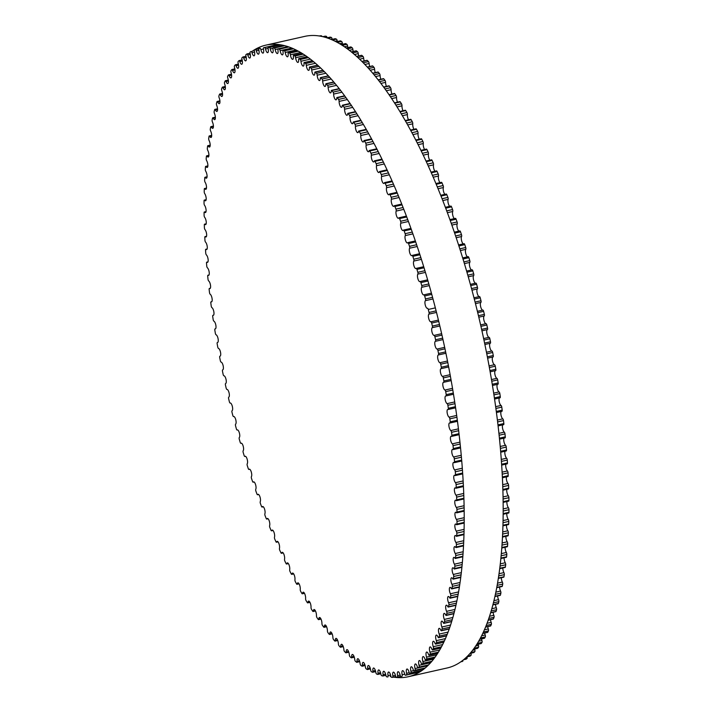 <?xml version="1.0" encoding="UTF-8"?>
<svg xmlns="http://www.w3.org/2000/svg" width="713" height="713" viewBox="0 0 713 713"><rect width="100%" height="100%" fill="white"/><g stroke="black" fill="none" stroke-linecap="round" stroke-linejoin="round"><path stroke-width="1.07" d="M223.935 375.787A3.966 1.328 77.3 0 1 226.039 379.45A3.966 1.328 77.3 0 1 225.62 383.532A1.479 0.499 -102.7 0 0 225.468 385.073A321.928 107.458 -102.7 0 0 226.155 388.104A1.479 0.499 -102.7 0 0 226.957 389.432A3.966 1.328 77.3 0 1 229.087 392.925A3.966 1.328 77.3 0 1 228.757 397.15A1.479 0.499 -102.7 0 0 228.641 398.754A321.928 107.458 -102.7 0 0 229.372 401.776A1.479 0.499 -102.7 0 0 230.165 403.041A1.479 0.499 -102.7 0 0 230.183 403.032A3.966 1.328 77.3 0 1 230.219 403.023A3.966 1.328 77.3 0 1 232.34 406.401A3.966 1.328 77.3 0 1 232.09 410.715A1.479 0.499 -102.7 0 0 232.01 412.372A321.928 107.458 -102.7 0 0 232.786 415.367A1.479 0.499 -102.7 0 0 233.561 416.57A1.479 0.499 -102.7 0 0 233.597 416.552A3.966 1.328 77.3 0 1 233.686 416.526A3.966 1.328 77.3 0 1 235.78 419.814A3.966 1.328 77.3 0 1 235.611 424.182A1.479 0.499 -102.7 0 0 235.566 425.884A321.928 107.458 -102.7 0 0 236.377 428.861A1.479 0.499 -102.7 0 0 237.135 430.001A1.479 0.499 -102.7 0 0 237.188 429.975A3.966 1.328 77.3 0 1 237.34 429.912A3.966 1.328 77.3 0 1 239.416 433.121A3.966 1.328 77.3 0 1 239.31 437.524A1.479 0.499 -102.7 0 0 239.301 439.279A321.928 107.458 -102.7 0 0 240.156 442.22A1.479 0.499 -102.7 0 0 240.896 443.299A1.479 0.499 -102.7 0 0 240.967 443.263A3.966 1.328 77.3 0 1 241.163 443.165A3.966 1.328 77.3 0 1 243.222 446.293A3.966 1.328 77.3 0 1 243.186 450.732A1.479 0.499 -102.7 0 0 243.213 452.532A321.928 107.458 -102.7 0 0 244.096 455.438A1.479 0.499 -102.7 0 0 244.826 456.454A1.479 0.499 -102.7 0 0 244.916 456.4A3.966 1.328 77.3 0 1 245.156 456.258A3.966 1.328 77.3 0 1 247.188 459.306A3.966 1.328 77.3 0 1 247.224 463.771A1.479 0.499 -102.7 0 0 247.286 465.607A321.928 107.458 -102.7 0 0 248.213 468.468A1.479 0.499 -102.7 0 0 248.917 469.43A1.479 0.499 -102.7 0 0 249.024 469.359A3.966 1.328 77.3 0 1 249.318 469.163A3.966 1.328 77.3 0 1 251.324 472.131A3.966 1.328 77.3 0 1 251.422 476.614A1.479 0.499 -102.7 0 0 251.52 478.485A321.928 107.458 -102.7 0 0 252.482 481.302A1.479 0.499 -102.7 0 0 253.168 482.202A1.479 0.499 -102.7 0 0 253.293 482.113A3.966 1.328 77.3 0 1 253.623 481.863A3.966 1.328 77.3 0 1 255.611 484.742A3.966 1.328 77.3 0 1 255.771 489.243A1.479 0.499 -102.7 0 0 255.905 491.15A321.928 107.458 -102.7 0 0 256.894 493.913A1.479 0.499 -102.7 0 0 257.562 494.751A1.479 0.499 -102.7 0 0 257.705 494.635A3.966 1.328 77.3 0 1 258.079 494.323A3.966 1.328 77.3 0 1 260.04 497.121A3.966 1.328 77.3 0 1 260.263 501.631A1.479 0.499 -102.7 0 0 260.432 503.565A321.928 107.458 -102.7 0 0 261.448 506.275A1.479 0.499 -102.7 0 0 262.099 507.059A1.479 0.499 -102.7 0 0 262.25 506.907A3.966 1.328 77.3 0 1 262.669 506.524A3.966 1.328 77.3 0 1 264.603 509.242A3.966 1.328 77.3 0 1 264.888 513.752A1.479 0.499 -102.7 0 0 265.093 515.704A321.928 107.458 -102.7 0 0 266.136 518.351A1.479 0.499 -102.7 0 0 266.76 519.082A1.479 0.499 -102.7 0 0 266.929 518.912A3.966 1.328 77.3 0 1 267.384 518.449A3.966 1.328 77.3 0 1 269.291 521.087A3.966 1.328 77.3 0 1 269.639 525.579A1.479 0.499 -102.7 0 0 269.879 527.567A321.928 107.458 -102.7 0 0 270.949 530.142A1.479 0.499 -102.7 0 0 271.555 530.82A1.479 0.499 -102.7 0 0 271.733 530.615A3.966 1.328 77.3 0 1 272.223 530.062A3.966 1.328 77.3 0 1 274.104 532.62A3.966 1.328 77.3 0 1 274.505 537.103A1.479 0.499 -102.7 0 0 274.772 539.099A321.928 107.458 -102.7 0 0 275.878 541.613A1.479 0.499 -102.7 0 0 276.448 542.228A1.479 0.499 -102.7 0 0 276.644 541.996A3.966 1.328 77.3 0 1 277.17 541.354A3.966 1.328 77.3 0 1 279.024 543.832A3.966 1.328 77.3 0 1 279.478 548.297A1.479 0.499 -102.7 0 0 279.781 550.302A321.928 107.458 -102.7 0 0 280.904 552.735A1.479 0.499 -102.7 0 0 281.457 553.306A1.479 0.499 -102.7 0 0 281.662 553.03A3.966 1.328 77.3 0 1 282.214 552.299A3.966 1.328 77.3 0 1 284.041 554.696A3.966 1.328 77.3 0 1 284.549 559.126A1.479 0.499 -102.7 0 0 284.888 561.149A321.928 107.458 -102.7 0 0 286.029 563.502A1.479 0.499 -102.7 0 0 286.555 564.019A1.479 0.499 -102.7 0 0 286.769 563.707A3.966 1.328 77.3 0 1 287.348 562.869A3.966 1.328 77.3 0 1 289.148 565.195A3.966 1.328 77.3 0 1 289.701 569.589A1.479 0.499 -102.7 0 0 290.075 571.621A321.928 107.458 -102.7 0 0 291.234 573.885A1.479 0.499 -102.7 0 0 291.742 574.357A1.479 0.499 -102.7 0 0 291.965 574.001A3.966 1.328 77.3 0 1 292.562 573.056A3.966 1.328 77.3 0 1 294.335 575.302A3.966 1.328 77.3 0 1 294.941 579.66A1.479 0.499 -102.7 0 0 295.342 581.692A321.928 107.458 -102.7 0 0 296.51 583.858A1.479 0.499 -102.7 0 0 297 584.286A1.479 0.499 -102.7 0 0 297.232 583.894A3.966 1.328 77.3 0 1 297.847 582.833A3.966 1.328 77.3 0 1 299.594 584.999A3.966 1.328 77.3 0 1 300.244 589.312A1.479 0.499 -102.7 0 0 300.672 591.344A321.928 107.458 -102.7 0 0 301.857 593.421A1.479 0.499 -102.7 0 0 302.321 593.804A1.479 0.499 -102.7 0 0 302.562 593.359A3.966 1.328 77.3 0 1 303.194 592.182A3.966 1.328 77.3 0 1 304.914 594.277A3.966 1.328 77.3 0 1 305.601 598.537A1.479 0.499 -102.7 0 0 306.064 600.56A321.928 107.458 -102.7 0 0 307.258 602.538A1.479 0.499 -102.7 0 0 307.695 602.877A1.479 0.499 -102.7 0 0 307.936 602.387A3.966 1.328 77.3 0 1 308.595 601.086A3.966 1.328 77.3 0 1 310.289 603.1A3.966 1.328 77.3 0 1 311.011 607.307A1.479 0.499 -102.7 0 0 311.501 609.321A321.928 107.458 -102.7 0 0 312.704 611.193A1.479 0.499 -102.7 0 0 313.114 611.496A1.479 0.499 -102.7 0 0 313.363 610.961A3.966 1.328 77.3 0 1 314.032 609.535A3.966 1.328 77.3 0 1 315.69 611.469A3.966 1.328 77.3 0 1 316.456 615.613A1.479 0.499 -102.7 0 0 316.973 617.618A321.928 107.458 -102.7 0 0 318.185 619.383A1.479 0.499 -102.7 0 0 318.568 619.642A1.479 0.499 -102.7 0 0 318.818 619.062A3.966 1.328 77.3 0 1 319.495 617.494A3.966 1.328 77.3 0 1 321.135 619.365A3.966 1.328 77.3 0 1 321.928 623.438A1.479 0.499 -102.7 0 0 322.472 625.426A321.928 107.458 -102.7 0 0 323.693 627.083A1.479 0.499 -102.7 0 0 324.05 627.306A1.479 0.499 -102.7 0 0 324.299 626.674A3.966 1.328 77.3 0 1 324.985 624.971A3.966 1.328 77.3 0 1 326.59 626.763A3.966 1.328 77.3 0 1 327.419 630.764A1.479 0.499 -102.7 0 0 327.989 632.725A321.928 107.458 -102.7 0 0 329.21 634.276A1.479 0.499 -102.7 0 0 329.54 634.472A1.479 0.499 -102.7 0 0 329.798 633.777A3.966 1.328 77.3 0 1 330.476 631.932A3.966 1.328 77.3 0 1 332.053 633.661A3.966 1.328 77.3 0 1 332.909 637.582A1.479 0.499 -102.7 0 0 333.506 639.516A321.928 107.458 -102.7 0 0 334.727 640.951A1.479 0.499 -102.7 0 0 335.03 641.112A1.479 0.499 -102.7 0 0 335.288 640.372A3.966 1.328 77.3 0 1 335.975 638.376A3.966 1.328 77.3 0 1 338.399 643.875A1.479 0.499 -102.7 0 0 339.014 645.782A321.928 107.458 -102.7 0 0 340.235 647.101A1.479 0.499 -102.7 0 0 340.52 647.235A1.479 0.499 -102.7 0 0 340.769 646.433A3.966 1.328 77.3 0 1 341.456 644.294A3.966 1.328 77.3 0 1 343.871 649.632A1.479 0.499 -102.7 0 0 344.513 651.513A321.928 107.458 -102.7 0 0 345.725 652.698A1.479 0.499 -102.7 0 0 345.983 652.814A1.479 0.499 -102.7 0 0 346.233 651.949A3.966 1.328 77.3 0 1 346.91 649.659A3.966 1.328 77.3 0 1 349.325 654.837A1.479 0.499 -102.7 0 0 349.985 656.682A321.928 107.458 -102.7 0 0 351.188 657.751A1.479 0.499 -102.7 0 0 351.42 657.841A1.479 0.499 -102.7 0 0 351.669 656.923A3.966 1.328 77.3 0 1 352.338 654.472A3.966 1.328 77.3 0 1 354.735 659.489A1.479 0.499 -102.7 0 0 355.422 661.299A321.928 107.458 -102.7 0 0 356.616 662.243A1.479 0.499 -102.7 0 0 356.821 662.306A1.479 0.499 -102.7 0 0 357.061 661.334A3.966 1.328 77.3 0 1 357.721 658.723A3.966 1.328 77.3 0 1 360.101 663.58A1.479 0.499 -102.7 0 0 360.805 665.345A321.928 107.458 -102.7 0 0 361.99 666.165A1.479 0.499 -102.7 0 0 362.168 666.209A1.479 0.499 -102.7 0 0 362.409 665.176A3.966 1.328 77.3 0 1 363.051 662.404A3.966 1.328 77.3 0 1 365.413 667.092A1.479 0.499 -102.7 0 0 366.134 668.812A321.928 107.458 -102.7 0 0 367.302 669.507A1.479 0.499 -102.7 0 0 367.453 669.534A1.479 0.499 -102.7 0 0 367.694 668.438A3.966 1.328 77.3 0 1 368.318 665.505A3.966 1.328 77.3 0 1 370.653 670.033A1.479 0.499 -102.7 0 0 371.393 671.699A321.928 107.458 -102.7 0 0 372.543 672.261A1.479 0.499 -102.7 0 0 372.676 672.279A1.479 0.499 -102.7 0 0 372.908 671.12A3.966 1.328 77.3 0 1 373.514 668.019A3.966 1.328 77.3 0 1 375.822 672.377A1.479 0.499 -102.7 0 0 376.571 673.999A321.928 107.458 -102.7 0 0 377.712 674.427A1.479 0.499 -102.7 0 0 377.819 674.436A1.479 0.499 -102.7 0 0 378.033 673.215A3.966 1.328 77.3 0 1 378.621 669.944A3.966 1.328 77.3 0 1 380.902 674.141A1.479 0.499 -102.7 0 0 381.669 675.701A321.928 107.458 -102.7 0 0 382.783 675.995A1.479 0.499 -102.7 0 0 382.872 676.004A1.479 0.499 -102.7 0 0 383.077 674.712A3.966 1.328 77.3 0 1 383.639 671.281A3.966 1.328 77.3 0 1 385.893 675.3A1.479 0.499 -102.7 0 0 386.669 676.806A321.928 107.458 -102.7 0 0 387.756 676.976A1.479 0.499 -102.7 0 0 387.819 676.967A1.479 0.499 -102.7 0 0 388.024 675.621A3.966 1.328 77.3 0 1 388.549 672.02A3.966 1.328 77.3 0 1 390.769 675.871A1.479 0.499 -102.7 0 0 391.562 677.314A321.928 107.458 -102.7 0 0 392.622 677.35A1.479 0.499 -102.7 0 0 392.667 677.35A1.479 0.499 -102.7 0 0 392.854 675.933A3.966 1.328 77.3 0 1 393.353 672.163A3.966 1.328 77.3 0 1 395.537 675.844A1.479 0.499 -102.7 0 0 396.33 677.225A321.928 107.458 -102.7 0 0 397.373 677.127A1.479 0.499 -102.7 0 0 397.391 677.127A1.479 0.499 -102.7 0 0 397.569 675.648A3.966 1.328 77.3 0 1 398.032 671.708A3.966 1.328 77.3 0 1 400.18 675.22A1.479 0.499 -102.7 0 0 400.982 676.539A321.928 107.458 -102.7 0 0 401.303 676.468A321.928 107.458 -102.7 0 0 401.989 676.307A1.479 0.499 -102.7 0 0 402.15 674.765A3.966 1.328 77.3 0 1 402.578 670.657A3.966 1.328 77.3 0 1 404.69 674.008A1.479 0.499 -102.7 0 0 405.474 675.256A1.479 0.499 -102.7 0 0 405.501 675.247A321.928 107.458 -102.7 0 0 406.472 674.89A1.479 0.499 -102.7 0 0 406.597 673.295A3.966 1.328 77.3 0 1 406.989 669.017A3.966 1.328 77.3 0 1 409.057 672.19A1.479 0.499 -102.7 0 0 409.832 673.384A1.479 0.499 -102.7 0 0 409.868 673.366A321.928 107.458 -102.7 0 0 410.813 672.876A1.479 0.499 -102.7 0 0 410.902 671.227A3.966 1.328 77.3 0 1 411.258 666.78A3.966 1.328 77.3 0 1 413.273 669.792A1.479 0.499 -102.7 0 0 414.03 670.915A1.479 0.499 -102.7 0 0 414.093 670.897A321.928 107.458 -102.7 0 0 415.002 670.265A1.479 0.499 -102.7 0 0 415.055 668.571A3.966 1.328 77.3 0 1 415.367 663.955A3.966 1.328 77.3 0 1 417.337 666.807A1.479 0.499 -102.7 0 0 418.076 667.867A1.479 0.499 -102.7 0 0 418.157 667.831A321.928 107.458 -102.7 0 0 419.03 667.074A1.479 0.499 -102.7 0 0 419.048 665.336A3.966 1.328 77.3 0 1 419.306 660.55A3.966 1.328 77.3 0 1 421.231 663.242A1.479 0.499 -102.7 0 0 421.953 664.249A1.479 0.499 -102.7 0 0 422.051 664.186A321.928 107.458 -102.7 0 0 422.889 663.304A1.479 0.499 -102.7 0 0 422.871 661.521A3.966 1.328 77.3 0 1 423.085 656.575A3.966 1.328 77.3 0 1 424.957 659.097A1.479 0.499 -102.7 0 0 425.661 660.042A1.479 0.499 -102.7 0 0 425.768 659.971A321.928 107.458 -102.7 0 0 426.57 658.964A1.479 0.499 -102.7 0 0 426.517 657.136A3.966 1.328 77.3 0 1 426.677 652.03A3.966 1.328 77.3 0 1 428.504 654.4A1.479 0.499 -102.7 0 0 429.181 655.283A1.479 0.499 -102.7 0 0 429.306 655.185A321.928 107.458 -102.7 0 0 430.064 654.053A1.479 0.499 -102.7 0 0 429.975 652.19A3.966 1.328 77.3 0 1 430.091 646.923A3.966 1.328 77.3 0 1 431.855 649.142A1.479 0.499 -102.7 0 0 432.515 649.971A1.479 0.499 -102.7 0 0 432.666 649.846A321.928 107.458 -102.7 0 0 433.379 648.589A1.479 0.499 -102.7 0 0 433.254 646.691A3.966 1.328 77.3 0 1 433.308 641.272A3.966 1.328 77.3 0 1 435.019 643.331A1.479 0.499 -102.7 0 0 435.661 644.106A1.479 0.499 -102.7 0 0 435.821 643.955A321.928 107.458 -102.7 0 0 436.49 642.582A1.479 0.499 -102.7 0 0 436.329 640.648A3.966 1.328 77.3 0 1 436.338 635.078A3.966 1.328 77.3 0 1 437.987 636.994A1.479 0.499 -102.7 0 0 438.602 637.707A1.479 0.499 -102.7 0 0 438.78 637.529A321.928 107.458 -102.7 0 0 439.404 636.041A1.479 0.499 -102.7 0 0 439.208 634.089A3.966 1.328 77.3 0 1 439.155 628.358A3.966 1.328 77.3 0 1 440.75 630.132A1.479 0.499 -102.7 0 0 441.338 630.791A1.479 0.499 -102.7 0 0 441.525 630.586A321.928 107.458 -102.7 0 0 442.105 628.973A1.479 0.499 -102.7 0 0 441.882 627.003A3.966 1.328 77.3 0 1 441.766 621.13A3.966 1.328 77.3 0 1 443.299 622.761A1.479 0.499 -102.7 0 0 443.869 623.367A1.479 0.499 -102.7 0 0 444.065 623.126A321.928 107.458 -102.7 0 0 444.6 621.406A1.479 0.499 -102.7 0 0 444.333 619.41A3.966 1.328 77.3 0 1 444.163 613.394A3.966 1.328 77.3 0 1 445.634 614.891A1.479 0.499 -102.7 0 0 446.186 615.453A1.479 0.499 -102.7 0 0 446.391 615.167A321.928 107.458 -102.7 0 0 446.873 613.34A1.479 0.499 -102.7 0 0 446.579 611.335A3.966 1.328 77.3 0 1 445.661 607.423A3.966 1.328 77.3 0 1 446.347 605.185A3.966 1.328 77.3 0 1 447.755 606.54A1.479 0.499 -102.7 0 0 448.281 607.057A1.479 0.499 -102.7 0 0 448.495 606.736A321.928 107.458 -102.7 0 0 448.932 604.802A1.479 0.499 -102.7 0 0 448.602 602.779A3.966 1.328 77.3 0 1 447.621 598.813A3.966 1.328 77.3 0 1 448.299 596.496A3.966 1.328 77.3 0 1 449.645 597.735A1.479 0.499 -102.7 0 0 450.144 598.189A1.479 0.499 -102.7 0 0 450.375 597.833A321.928 107.458 -102.7 0 0 450.759 595.801A1.479 0.499 -102.7 0 0 450.393 593.777A3.966 1.328 77.3 0 1 449.359 589.749A3.966 1.328 77.3 0 1 450.037 587.352A3.966 1.328 77.3 0 1 451.311 588.466A1.479 0.499 -102.7 0 0 451.792 588.885A1.479 0.499 -102.7 0 0 452.024 588.483A321.928 107.458 -102.7 0 0 452.354 586.353A1.479 0.499 -102.7 0 0 451.962 584.321A3.966 1.328 77.3 0 1 450.866 580.257A3.966 1.328 77.3 0 1 451.543 577.78A3.966 1.328 77.3 0 1 452.746 578.778A1.479 0.499 -102.7 0 0 453.201 579.152A1.479 0.499 -102.7 0 0 453.441 578.698A321.928 107.458 -102.7 0 0 453.726 576.487A1.479 0.499 -102.7 0 0 453.299 574.455A3.966 1.328 77.3 0 1 452.149 570.347A3.966 1.328 77.3 0 1 452.808 567.789A3.966 1.328 77.3 0 1 453.949 568.68A1.479 0.499 -102.7 0 0 454.377 569.01A1.479 0.499 -102.7 0 0 454.627 568.511A321.928 107.458 -102.7 0 0 454.858 566.202A1.479 0.499 -102.7 0 0 454.404 564.179A3.966 1.328 77.3 0 1 453.192 560.035A3.966 1.328 77.3 0 1 453.842 557.397A3.966 1.328 77.3 0 1 454.921 558.181A1.479 0.499 -102.7 0 0 455.322 558.475A1.479 0.499 -102.7 0 0 455.571 557.923A321.928 107.458 -102.7 0 0 455.75 555.534A1.479 0.499 -102.7 0 0 455.268 553.52A3.966 1.328 77.3 0 1 453.994 549.349A3.966 1.328 77.3 0 1 454.644 546.63A3.966 1.328 77.3 0 1 455.652 547.308A1.479 0.499 -102.7 0 0 456.035 547.566A1.479 0.499 -102.7 0 0 456.284 546.969A321.928 107.458 -102.7 0 0 456.409 544.5A1.479 0.499 -102.7 0 0 455.901 542.495A3.966 1.328 77.3 0 1 454.564 538.297A3.966 1.328 77.3 0 1 455.206 535.508A3.966 1.328 77.3 0 1 456.151 536.096A1.479 0.499 -102.7 0 0 456.498 536.31A1.479 0.499 -102.7 0 0 456.757 535.659A321.928 107.458 -102.7 0 0 456.828 533.119A1.479 0.499 -102.7 0 0 456.293 531.132A3.966 1.328 77.3 0 1 454.894 526.916A3.966 1.328 77.3 0 1 455.536 524.037A3.966 1.328 77.3 0 1 456.409 524.545A1.479 0.499 -102.7 0 0 456.73 524.732A1.479 0.499 -102.7 0 0 456.988 524.028A321.928 107.458 -102.7 0 0 457.006 521.408A1.479 0.499 -102.7 0 0 456.445 519.438A3.966 1.328 77.3 0 1 454.992 515.223A3.966 1.328 77.3 0 1 455.616 512.264A3.966 1.328 77.3 0 1 456.418 512.683A1.479 0.499 -102.7 0 0 456.721 512.834A1.479 0.499 -102.7 0 0 456.98 512.086A321.928 107.458 -102.7 0 0 456.944 509.403A1.479 0.499 -102.7 0 0 456.356 507.451A3.966 1.328 77.3 0 1 454.841 503.235A3.966 1.328 77.3 0 1 455.455 500.187A3.966 1.328 77.3 0 1 456.195 500.535A1.479 0.499 -102.7 0 0 456.472 500.669A1.479 0.499 -102.7 0 0 456.73 499.849A321.928 107.458 -102.7 0 0 456.641 497.113A1.479 0.499 -102.7 0 0 456.026 495.196A3.966 1.328 77.3 0 1 454.457 490.972A3.966 1.328 77.3 0 1 455.063 487.852A3.966 1.328 77.3 0 1 455.732 488.129A1.479 0.499 -102.7 0 0 455.981 488.236A1.479 0.499 -102.7 0 0 456.24 487.362A321.928 107.458 -102.7 0 0 456.097 484.564A1.479 0.499 -102.7 0 0 455.455 482.674A3.966 1.328 77.3 0 1 453.833 478.468A3.966 1.328 77.3 0 1 454.431 475.259A3.966 1.328 77.3 0 1 455.037 475.482A1.479 0.499 -102.7 0 0 455.259 475.562A1.479 0.499 -102.7 0 0 455.509 474.635A321.928 107.458 -102.7 0 0 455.313 471.792A1.479 0.499 -102.7 0 0 454.653 469.938A3.966 1.328 77.3 0 1 452.978 465.741A3.966 1.328 77.3 0 1 453.557 462.452A3.966 1.328 77.3 0 1 454.092 462.621A1.479 0.499 -102.7 0 0 454.297 462.675A1.479 0.499 -102.7 0 0 454.537 461.685A321.928 107.458 -102.7 0 0 454.297 458.798A1.479 0.499 -102.7 0 0 453.611 456.988A3.966 1.328 77.3 0 1 451.882 452.817A3.966 1.328 77.3 0 1 452.452 449.448A3.966 1.328 77.3 0 1 452.924 449.564A1.479 0.499 -102.7 0 0 453.094 449.609A1.479 0.499 -102.7 0 0 453.334 448.557A321.928 107.458 -102.7 0 0 453.04 445.634A1.479 0.499 -102.7 0 0 452.336 443.86A3.966 1.328 77.3 0 1 450.554 439.725A3.966 1.328 77.3 0 1 451.106 436.267A3.966 1.328 77.3 0 1 451.516 436.347A1.479 0.499 -102.7 0 0 451.668 436.374A1.479 0.499 -102.7 0 0 451.899 435.26A321.928 107.458 -102.7 0 0 451.552 432.301A1.479 0.499 -102.7 0 0 450.83 430.572A3.966 1.328 77.3 0 1 448.994 426.481A3.966 1.328 77.3 0 1 449.538 422.943A3.966 1.328 77.3 0 1 449.876 422.987A1.479 0.499 -102.7 0 0 450.001 422.996A1.479 0.499 -102.7 0 0 450.233 421.829A321.928 107.458 -102.7 0 0 449.832 418.843A1.479 0.499 -102.7 0 0 449.101 417.158A3.966 1.328 77.3 0 1 447.211 413.112A3.966 1.328 77.3 0 1 447.737 409.485A3.966 1.328 77.3 0 1 448.014 409.512A1.479 0.499 -102.7 0 0 448.112 409.512A1.479 0.499 -102.7 0 0 448.334 408.282A321.928 107.458 -102.7 0 0 447.88 405.269A1.479 0.499 -102.7 0 0 447.131 403.638A3.966 1.328 77.3 0 1 445.197 399.654A3.966 1.328 77.3 0 1 445.714 395.938A3.966 1.328 77.3 0 1 445.928 395.947A1.479 0.499 -102.7 0 0 446.008 395.947A1.479 0.499 -102.7 0 0 446.213 394.646A321.928 107.458 -102.7 0 0 445.714 391.624A1.479 0.499 -102.7 0 0 444.948 390.047A3.966 1.328 77.3 0 1 442.969 386.116A3.966 1.328 77.3 0 1 443.459 382.32A3.966 1.328 77.3 0 1 443.62 382.311A1.479 0.499 -102.7 0 0 443.673 382.311A1.479 0.499 -102.7 0 0 443.869 380.947A321.928 107.458 -102.7 0 0 443.326 377.917A1.479 0.499 -102.7 0 0 442.55 376.402A3.966 1.328 77.3 0 1 440.518 372.543A3.966 1.328 77.3 0 1 440.999 368.657A3.966 1.328 77.3 0 1 441.097 368.648A1.479 0.499 -102.7 0 0 441.133 368.639A1.479 0.499 -102.7 0 0 441.311 367.222A321.928 107.458 -102.7 0 0 440.723 364.183A1.479 0.499 -102.7 0 0 439.939 362.721A3.966 1.328 77.3 0 1 437.862 358.942A3.966 1.328 77.3 0 1 438.326 354.976A3.966 1.328 77.3 0 1 438.361 354.967A1.479 0.499 -102.7 0 0 438.37 354.967A1.479 0.499 -102.7 0 0 438.548 353.479A321.928 107.458 -102.7 0 0 437.907 350.44A1.479 0.499 -102.7 0 0 437.114 349.049A3.966 1.328 77.3 0 1 435.01 345.377A3.966 1.328 77.3 0 1 435.42 341.304A1.479 0.499 -102.7 0 0 435.572 339.753A321.928 107.458 -102.7 0 0 434.885 336.723A1.479 0.499 -102.7 0 0 434.083 335.395A3.966 1.328 77.3 0 1 431.962 331.901A3.966 1.328 77.3 0 1 432.283 327.677A1.479 0.499 -102.7 0 0 432.399 326.073A321.928 107.458 -102.7 0 0 431.668 323.06A1.479 0.499 -102.7 0 0 430.875 321.795A1.479 0.499 -102.7 0 0 430.866 321.795A3.966 1.328 77.3 0 1 430.821 321.804A3.966 1.328 77.3 0 1 428.709 318.426A3.966 1.328 77.3 0 1 428.95 314.121A1.479 0.499 -102.7 0 0 429.03 312.463A321.928 107.458 -102.7 0 0 428.263 309.469A1.479 0.499 -102.7 0 0 427.488 308.266A1.479 0.499 -102.7 0 0 427.452 308.274A3.966 1.328 77.3 0 1 427.354 308.31A3.966 1.328 77.3 0 1 425.26 305.012A3.966 1.328 77.3 0 1 425.429 300.654A1.479 0.499 -102.7 0 0 425.474 298.943A321.928 107.458 -102.7 0 0 424.663 295.975A1.479 0.499 -102.7 0 0 423.905 294.834A1.479 0.499 -102.7 0 0 423.852 294.861A3.966 1.328 77.3 0 1 423.709 294.915A3.966 1.328 77.3 0 1 421.633 291.706A3.966 1.328 77.3 0 1 421.731 287.303A1.479 0.499 -102.7 0 0 421.739 285.548A321.928 107.458 -102.7 0 0 420.893 282.606A1.479 0.499 -102.7 0 0 420.144 281.528A1.479 0.499 -102.7 0 0 420.073 281.564A3.966 1.328 77.3 0 1 419.877 281.662A3.966 1.328 77.3 0 1 417.827 278.533A3.966 1.328 77.3 0 1 417.863 274.104A1.479 0.499 -102.7 0 0 417.827 272.304A321.928 107.458 -102.7 0 0 416.945 269.398A1.479 0.499 -102.7 0 0 416.223 268.382A1.479 0.499 -102.7 0 0 416.125 268.427A3.966 1.328 77.3 0 1 415.884 268.569A3.966 1.328 77.3 0 1 413.852 265.53A3.966 1.328 77.3 0 1 413.816 261.065A1.479 0.499 -102.7 0 0 413.754 259.229A321.928 107.458 -102.7 0 0 412.836 256.359A1.479 0.499 -102.7 0 0 412.132 255.406A1.479 0.499 -102.7 0 0 412.016 255.477A3.966 1.328 77.3 0 1 411.731 255.664A3.966 1.328 77.3 0 1 409.717 252.705A3.966 1.328 77.3 0 1 409.619 248.213A1.479 0.499 -102.7 0 0 409.52 246.341A321.928 107.458 -102.7 0 0 408.567 243.525A1.479 0.499 -102.7 0 0 407.881 242.625A1.479 0.499 -102.7 0 0 407.756 242.723A3.966 1.328 77.3 0 1 407.417 242.973A3.966 1.328 77.3 0 1 405.439 240.085A3.966 1.328 77.3 0 1 405.269 235.593A1.479 0.499 -102.7 0 0 405.136 233.686A321.928 107.458 -102.7 0 0 404.146 230.923A1.479 0.499 -102.7 0 0 403.487 230.076A1.479 0.499 -102.7 0 0 403.344 230.192A3.966 1.328 77.3 0 1 402.97 230.504A3.966 1.328 77.3 0 1 401.009 227.705A3.966 1.328 77.3 0 1 400.777 223.205A1.479 0.499 -102.7 0 0 400.608 221.271A321.928 107.458 -102.7 0 0 399.592 218.561A1.479 0.499 -102.7 0 0 398.95 217.777A1.479 0.499 -102.7 0 0 398.79 217.92A3.966 1.328 77.3 0 1 398.38 218.303A3.966 1.328 77.3 0 1 396.437 215.584A3.966 1.328 77.3 0 1 396.152 211.084A1.479 0.499 -102.7 0 0 395.956 209.123A321.928 107.458 -102.7 0 0 394.904 206.476A1.479 0.499 -102.7 0 0 394.28 205.745A1.479 0.499 -102.7 0 0 394.111 205.923A3.966 1.328 77.3 0 1 393.656 206.387A3.966 1.328 77.3 0 1 391.749 203.749A3.966 1.328 77.3 0 1 391.401 199.248A1.479 0.499 -102.7 0 0 391.17 197.269A321.928 107.458 -102.7 0 0 390.091 194.694A1.479 0.499 -102.7 0 0 389.494 194.016A1.479 0.499 -102.7 0 0 389.307 194.221A3.966 1.328 77.3 0 1 388.826 194.765A3.966 1.328 77.3 0 1 386.936 192.207A3.966 1.328 77.3 0 1 386.535 187.724A1.479 0.499 -102.7 0 0 386.268 185.728A321.928 107.458 -102.7 0 0 385.172 183.223A1.479 0.499 -102.7 0 0 384.592 182.599A1.479 0.499 -102.7 0 0 384.396 182.84A3.966 1.328 77.3 0 1 383.879 183.473A3.966 1.328 77.3 0 1 382.016 180.995A3.966 1.328 77.3 0 1 381.562 176.539A1.479 0.499 -102.7 0 0 381.259 174.525A321.928 107.458 -102.7 0 0 380.145 172.1A1.479 0.499 -102.7 0 0 379.583 171.53A1.479 0.499 -102.7 0 0 379.378 171.797A3.966 1.328 77.3 0 1 378.835 172.537A3.966 1.328 77.3 0 1 376.999 170.131A3.966 1.328 77.3 0 1 376.5 165.701A1.479 0.499 -102.7 0 0 376.161 163.678A321.928 107.458 -102.7 0 0 375.02 161.334A1.479 0.499 -102.7 0 0 374.485 160.808A1.479 0.499 -102.7 0 0 374.272 161.12A3.966 1.328 77.3 0 1 373.701 161.958A3.966 1.328 77.3 0 1 371.892 159.641A3.966 1.328 77.3 0 1 371.339 155.238A1.479 0.499 -102.7 0 0 370.974 153.215A321.928 107.458 -102.7 0 0 369.815 150.951A1.479 0.499 -102.7 0 0 369.307 150.479A1.479 0.499 -102.7 0 0 369.084 150.835A3.966 1.328 77.3 0 1 368.478 151.771A3.966 1.328 77.3 0 1 366.705 149.534A3.966 1.328 77.3 0 1 366.108 145.176A1.479 0.499 -102.7 0 0 365.707 143.144A321.928 107.458 -102.7 0 0 364.53 140.969A1.479 0.499 -102.7 0 0 364.049 140.541A1.479 0.499 -102.7 0 0 363.817 140.942A3.966 1.328 77.3 0 1 363.193 142.003A3.966 1.328 77.3 0 1 361.446 139.828A3.966 1.328 77.3 0 1 360.805 135.523A1.479 0.499 -102.7 0 0 360.368 133.491A321.928 107.458 -102.7 0 0 359.183 131.415A1.479 0.499 -102.7 0 0 358.728 131.032A1.479 0.499 -102.7 0 0 358.487 131.468A3.966 1.328 77.3 0 1 357.846 132.645A3.966 1.328 77.3 0 1 356.126 130.559A3.966 1.328 77.3 0 1 355.439 126.299A1.479 0.499 -102.7 0 0 354.976 124.276A321.928 107.458 -102.7 0 0 353.782 122.297A1.479 0.499 -102.7 0 0 353.345 121.959A1.479 0.499 -102.7 0 0 353.104 122.44A3.966 1.328 77.3 0 1 352.454 123.741A3.966 1.328 77.3 0 1 350.76 121.727A3.966 1.328 77.3 0 1 350.03 117.529A1.479 0.499 -102.7 0 0 349.539 115.506A321.928 107.458 -102.7 0 0 348.336 113.634A1.479 0.499 -102.7 0 0 347.926 113.331A1.479 0.499 -102.7 0 0 347.677 113.875A3.966 1.328 77.3 0 1 347.017 115.301A3.966 1.328 77.3 0 1 345.35 113.358A3.966 1.328 77.3 0 1 344.593 109.223A1.479 0.499 -102.7 0 0 344.067 107.217A321.928 107.458 -102.7 0 0 342.855 105.453A1.479 0.499 -102.7 0 0 342.472 105.185A1.479 0.499 -102.7 0 0 342.222 105.774A3.966 1.328 77.3 0 1 341.545 107.333A3.966 1.328 77.3 0 1 339.914 105.471A3.966 1.328 77.3 0 1 339.121 101.398A1.479 0.499 -102.7 0 0 338.568 99.41A321.928 107.458 -102.7 0 0 337.356 97.752A1.479 0.499 -102.7 0 0 336.999 97.521A1.479 0.499 -102.7 0 0 336.741 98.162A3.966 1.328 77.3 0 1 336.064 99.865A3.966 1.328 77.3 0 1 334.459 98.064A3.966 1.328 77.3 0 1 333.631 94.071A1.479 0.499 -102.7 0 0 333.06 92.102A321.928 107.458 -102.7 0 0 331.839 90.56A1.479 0.499 -102.7 0 0 331.509 90.364A1.479 0.499 -102.7 0 0 331.251 91.05A3.966 1.328 77.3 0 1 330.565 92.895A3.966 1.328 77.3 0 1 328.987 91.175A3.966 1.328 77.3 0 1 328.132 87.253A1.479 0.499 -102.7 0 0 327.543 85.31A321.928 107.458 -102.7 0 0 326.322 83.884A1.479 0.499 -102.7 0 0 326.01 83.715A1.479 0.499 -102.7 0 0 325.761 84.464A3.966 1.328 77.3 0 1 325.075 86.451A3.966 1.328 77.3 0 1 322.641 80.961A1.479 0.499 -102.7 0 0 322.026 79.045A321.928 107.458 -102.7 0 0 320.805 77.735A1.479 0.499 -102.7 0 0 320.529 77.601A1.479 0.499 -102.7 0 0 320.271 78.403A3.966 1.328 77.3 0 1 319.584 80.542A3.966 1.328 77.3 0 1 317.169 75.204A1.479 0.499 -102.7 0 0 316.527 73.323A321.928 107.458 -102.7 0 0 315.315 72.129A1.479 0.499 -102.7 0 0 315.066 72.022A1.479 0.499 -102.7 0 0 314.807 72.878A3.966 1.328 77.3 0 1 314.13 75.177A3.966 1.328 77.3 0 1 311.724 69.99A1.479 0.499 -102.7 0 0 311.055 68.145A321.928 107.458 -102.7 0 0 309.852 67.075A1.479 0.499 -102.7 0 0 309.62 66.995A1.479 0.499 -102.7 0 0 309.371 67.904A3.966 1.328 77.3 0 1 308.702 70.364A3.966 1.328 77.3 0 1 306.314 65.338A1.479 0.499 -102.7 0 0 305.627 63.528A321.928 107.458 -102.7 0 0 304.433 62.592A1.479 0.499 -102.7 0 0 304.228 62.521A1.479 0.499 -102.7 0 0 303.979 63.502A3.966 1.328 77.3 0 1 303.319 66.113A3.966 1.328 77.3 0 1 300.939 61.256A1.479 0.499 -102.7 0 0 300.235 59.482A321.928 107.458 -102.7 0 0 299.059 58.671A1.479 0.499 -102.7 0 0 298.872 58.626A1.479 0.499 -102.7 0 0 298.631 59.66A3.966 1.328 77.3 0 1 297.989 62.432A3.966 1.328 77.3 0 1 295.628 57.735A1.479 0.499 -102.7 0 0 294.915 56.015A321.928 107.458 -102.7 0 0 293.738 55.329A1.479 0.499 -102.7 0 0 293.587 55.293A1.479 0.499 -102.7 0 0 293.355 56.398A3.966 1.328 77.3 0 1 292.722 59.331A3.966 1.328 77.3 0 1 290.387 54.803A1.479 0.499 -102.7 0 0 289.647 53.127A321.928 107.458 -102.7 0 0 288.498 52.575A1.479 0.499 -102.7 0 0 288.364 52.557A1.479 0.499 -102.7 0 0 288.141 53.716A3.966 1.328 77.3 0 1 287.535 56.808A3.966 1.328 77.3 0 1 285.218 52.45A1.479 0.499 -102.7 0 0 284.469 50.837A321.928 107.458 -102.7 0 0 283.337 50.409A1.479 0.499 -102.7 0 0 283.221 50.4A1.479 0.499 -102.7 0 0 283.008 51.621A3.966 1.328 77.3 0 1 282.419 54.883A3.966 1.328 77.3 0 1 280.138 50.694A1.479 0.499 -102.7 0 0 279.371 49.135A321.928 107.458 -102.7 0 0 278.257 48.832A1.479 0.499 -102.7 0 0 278.177 48.832A1.479 0.499 -102.7 0 0 277.963 50.115A3.966 1.328 77.3 0 1 277.41 53.546A3.966 1.328 77.3 0 1 275.156 49.527A1.479 0.499 -102.7 0 0 274.38 48.021A321.928 107.458 -102.7 0 0 273.284 47.86A1.479 0.499 -102.7 0 0 273.222 47.86A1.479 0.499 -102.7 0 0 273.026 49.206A3.966 1.328 77.3 0 1 272.491 52.807A3.966 1.328 77.3 0 1 270.272 48.956A1.479 0.499 -102.7 0 0 269.487 47.513A321.928 107.458 -102.7 0 0 268.418 47.486A1.479 0.499 -102.7 0 0 268.382 47.486A1.479 0.499 -102.7 0 0 268.195 48.894A3.966 1.328 77.3 0 1 267.696 52.664A3.966 1.328 77.3 0 1 265.503 48.983A1.479 0.499 -102.7 0 0 264.71 47.602A321.928 107.458 -102.7 0 0 263.667 47.709A1.479 0.499 -102.7 0 0 263.65 47.709A1.479 0.499 -102.7 0 0 263.48 49.179A3.966 1.328 77.3 0 1 263.017 53.118A3.966 1.328 77.3 0 1 260.86 49.607A1.479 0.499 -102.7 0 0 260.058 48.297A321.928 107.458 -102.7 0 0 259.737 48.368A321.928 107.458 -102.7 0 0 259.051 48.529A1.479 0.499 -102.7 0 0 258.89 50.062A3.966 1.328 77.3 0 1 258.462 54.17A3.966 1.328 77.3 0 1 256.35 50.828A1.479 0.499 -102.7 0 0 255.566 49.571A1.479 0.499 -102.7 0 0 255.548 49.58A321.928 107.458 -102.7 0 0 254.568 49.946A1.479 0.499 -102.7 0 0 254.443 51.541A3.966 1.328 77.3 0 1 254.051 55.819A3.966 1.328 77.3 0 1 251.983 52.637A1.479 0.499 -102.7 0 0 251.217 51.452A1.479 0.499 -102.7 0 0 251.172 51.461A321.928 107.458 -102.7 0 0 250.227 51.96A1.479 0.499 -102.7 0 0 250.138 53.609A3.966 1.328 77.3 0 1 249.791 58.056A3.966 1.328 77.3 0 1 247.767 55.044A1.479 0.499 -102.7 0 0 247.01 53.912A1.479 0.499 -102.7 0 0 246.956 53.938A321.928 107.458 -102.7 0 0 246.038 54.562A1.479 0.499 -102.7 0 0 245.985 56.265A3.966 1.328 77.3 0 1 245.682 60.872A3.966 1.328 77.3 0 1 243.703 58.029A1.479 0.499 -102.7 0 0 242.964 56.96A1.479 0.499 -102.7 0 0 242.892 57.004A321.928 107.458 -102.7 0 0 242.01 57.753A1.479 0.499 -102.7 0 0 242.001 59.5A3.966 1.328 77.3 0 1 241.734 64.277A3.966 1.328 77.3 0 1 239.809 61.594A1.479 0.499 -102.7 0 0 239.087 60.587A1.479 0.499 -102.7 0 0 238.998 60.641A321.928 107.458 -102.7 0 0 238.16 61.523A1.479 0.499 -102.7 0 0 238.178 63.314A3.966 1.328 77.3 0 1 237.964 68.261A3.966 1.328 77.3 0 1 236.083 65.73A1.479 0.499 -102.7 0 0 235.388 64.785A1.479 0.499 -102.7 0 0 235.272 64.865A321.928 107.458 -102.7 0 0 234.479 65.872A1.479 0.499 -102.7 0 0 234.532 67.699A3.966 1.328 77.3 0 1 234.363 72.806A3.966 1.328 77.3 0 1 232.545 70.435A1.479 0.499 -102.7 0 0 231.859 69.544A1.479 0.499 -102.7 0 0 231.734 69.642A321.928 107.458 -102.7 0 0 230.976 70.783A1.479 0.499 -102.7 0 0 231.065 72.646A3.966 1.328 77.3 0 1 230.95 77.904A3.966 1.328 77.3 0 1 229.185 75.694A1.479 0.499 -102.7 0 0 228.525 74.865A1.479 0.499 -102.7 0 0 228.383 74.99A321.928 107.458 -102.7 0 0 227.67 76.246A1.479 0.499 -102.7 0 0 227.795 78.145A3.966 1.328 77.3 0 1 227.732 83.564A3.966 1.328 77.3 0 1 226.021 81.496A1.479 0.499 -102.7 0 0 225.379 80.729A1.479 0.499 -102.7 0 0 225.228 80.881A321.928 107.458 -102.7 0 0 224.55 82.253A1.479 0.499 -102.7 0 0 224.711 84.179A3.966 1.328 77.3 0 1 224.711 89.749A3.966 1.328 77.3 0 1 223.053 87.842A1.479 0.499 -102.7 0 0 222.438 87.12A1.479 0.499 -102.7 0 0 222.269 87.298A321.928 107.458 -102.7 0 0 221.645 88.795A1.479 0.499 -102.7 0 0 221.832 90.747A3.966 1.328 77.3 0 1 221.886 96.469A3.966 1.328 77.3 0 1 220.299 94.704A1.479 0.499 -102.7 0 0 219.702 94.036A1.479 0.499 -102.7 0 0 219.515 94.25A321.928 107.458 -102.7 0 0 218.936 95.854A1.479 0.499 -102.7 0 0 219.167 97.833A3.966 1.328 77.3 0 1 219.274 103.706A3.966 1.328 77.3 0 1 217.75 102.075A1.479 0.499 -102.7 0 0 217.171 101.46A1.479 0.499 -102.7 0 0 216.975 101.709A321.928 107.458 -102.7 0 0 216.44 103.421A1.479 0.499 -102.7 0 0 216.707 105.417A3.966 1.328 77.3 0 1 216.877 111.433A3.966 1.328 77.3 0 1 215.406 109.936A1.479 0.499 -102.7 0 0 214.863 109.383A1.479 0.499 -102.7 0 0 214.649 109.659A321.928 107.458 -102.7 0 0 214.167 111.486A1.479 0.499 -102.7 0 0 214.461 113.501A3.966 1.328 77.3 0 1 215.379 117.413A3.966 1.328 77.3 0 1 214.702 119.65A3.966 1.328 77.3 0 1 213.294 118.287A1.479 0.499 -102.7 0 0 212.768 117.779A1.479 0.499 -102.7 0 0 212.554 118.1A321.928 107.458 -102.7 0 0 212.118 120.025A1.479 0.499 -102.7 0 0 212.447 122.048A3.966 1.328 77.3 0 1 213.419 126.023A3.966 1.328 77.3 0 1 212.741 128.34A3.966 1.328 77.3 0 1 211.396 127.101A1.479 0.499 -102.7 0 0 210.896 126.638A1.479 0.499 -102.7 0 0 210.674 127.003A321.928 107.458 -102.7 0 0 210.29 129.026A1.479 0.499 -102.7 0 0 210.647 131.058A3.966 1.328 77.3 0 1 211.681 135.078A3.966 1.328 77.3 0 1 211.012 137.475A3.966 1.328 77.3 0 1 209.729 136.361A1.479 0.499 -102.7 0 0 209.257 135.942A1.479 0.499 -102.7 0 0 209.025 136.352A321.928 107.458 -102.7 0 0 208.686 138.474A1.479 0.499 -102.7 0 0 209.078 140.506A3.966 1.328 77.3 0 1 210.175 144.579A3.966 1.328 77.3 0 1 209.506 147.047A3.966 1.328 77.3 0 1 208.294 146.049A1.479 0.499 -102.7 0 0 207.839 145.684A1.479 0.499 -102.7 0 0 207.599 146.129A321.928 107.458 -102.7 0 0 207.323 148.349A1.479 0.499 -102.7 0 0 207.741 150.381A3.966 1.328 77.3 0 1 208.9 154.489A3.966 1.328 77.3 0 1 208.232 157.038A3.966 1.328 77.3 0 1 207.091 156.156A1.479 0.499 -102.7 0 0 206.663 155.826A1.479 0.499 -102.7 0 0 206.413 156.325A321.928 107.458 -102.7 0 0 206.191 158.625A1.479 0.499 -102.7 0 0 206.645 160.657A3.966 1.328 77.3 0 1 207.857 164.801A3.966 1.328 77.3 0 1 207.198 167.43A3.966 1.328 77.3 0 1 206.119 166.655A1.479 0.499 -102.7 0 0 205.718 166.361A1.479 0.499 -102.7 0 0 205.469 166.904A321.928 107.458 -102.7 0 0 205.291 169.293A1.479 0.499 -102.7 0 0 205.772 171.316A3.966 1.328 77.3 0 1 207.046 175.487A3.966 1.328 77.3 0 1 206.396 178.205A3.966 1.328 77.3 0 1 205.389 177.519A1.479 0.499 -102.7 0 0 205.014 177.261A1.479 0.499 -102.7 0 0 204.756 177.858A321.928 107.458 -102.7 0 0 204.631 180.336A1.479 0.499 -102.7 0 0 205.148 182.341A3.966 1.328 77.3 0 1 206.476 186.53A3.966 1.328 77.3 0 1 205.834 189.328A3.966 1.328 77.3 0 1 204.889 188.74A1.479 0.499 -102.7 0 0 204.542 188.517A1.479 0.499 -102.7 0 0 204.283 189.168A321.928 107.458 -102.7 0 0 204.212 191.717A1.479 0.499 -102.7 0 0 204.756 193.704A3.966 1.328 77.3 0 1 206.146 197.911A3.966 1.328 77.3 0 1 205.513 200.79A3.966 1.328 77.3 0 1 204.64 200.291A1.479 0.499 -102.7 0 0 204.31 200.103A1.479 0.499 -102.7 0 0 204.052 200.808A321.928 107.458 -102.7 0 0 204.034 203.419A1.479 0.499 -102.7 0 0 204.604 205.389A3.966 1.328 77.3 0 1 206.048 209.613A3.966 1.328 77.3 0 1 205.424 212.572A3.966 1.328 77.3 0 1 204.622 212.153A1.479 0.499 -102.7 0 0 204.319 211.993A1.479 0.499 -102.7 0 0 204.07 212.75A321.928 107.458 -102.7 0 0 204.096 215.433A1.479 0.499 -102.7 0 0 204.693 217.376A3.966 1.328 77.3 0 1 206.2 221.6A3.966 1.328 77.3 0 1 205.585 224.64A3.966 1.328 77.3 0 1 204.845 224.292A1.479 0.499 -102.7 0 0 204.569 224.167A1.479 0.499 -102.7 0 0 204.319 224.978A321.928 107.458 -102.7 0 0 204.399 227.723A1.479 0.499 -102.7 0 0 205.014 229.639A3.966 1.328 77.3 0 1 206.583 233.855A3.966 1.328 77.3 0 1 205.977 236.983A3.966 1.328 77.3 0 1 205.308 236.707A1.479 0.499 -102.7 0 0 205.059 236.6A1.479 0.499 -102.7 0 0 204.809 237.474A321.928 107.458 -102.7 0 0 204.943 240.263A1.479 0.499 -102.7 0 0 205.585 242.153A3.966 1.328 77.3 0 1 207.207 246.359A3.966 1.328 77.3 0 1 206.61 249.568A3.966 1.328 77.3 0 1 206.012 249.354A1.479 0.499 -102.7 0 0 205.79 249.274A1.479 0.499 -102.7 0 0 205.54 250.201A321.928 107.458 -102.7 0 0 205.727 253.044A1.479 0.499 -102.7 0 0 206.387 254.898A3.966 1.328 77.3 0 1 208.071 259.086A3.966 1.328 77.3 0 1 207.483 262.375A3.966 1.328 77.3 0 1 206.948 262.215A1.479 0.499 -102.7 0 0 206.752 262.152A1.479 0.499 -102.7 0 0 206.503 263.142A321.928 107.458 -102.7 0 0 206.752 266.029A1.479 0.499 -102.7 0 0 207.43 267.847A3.966 1.328 77.3 0 1 209.159 272.01A3.966 1.328 77.3 0 1 208.597 275.387A3.966 1.328 77.3 0 1 208.125 275.271A1.479 0.499 -102.7 0 0 207.946 275.227A1.479 0.499 -102.7 0 0 207.706 276.279A321.928 107.458 -102.7 0 0 208.009 279.202A1.479 0.499 -102.7 0 0 208.704 280.975A3.966 1.328 77.3 0 1 210.487 285.111A3.966 1.328 77.3 0 1 209.934 288.569A3.966 1.328 77.3 0 1 209.533 288.489A1.479 0.499 -102.7 0 0 209.381 288.462A1.479 0.499 -102.7 0 0 209.15 289.567A321.928 107.458 -102.7 0 0 209.497 292.526A1.479 0.499 -102.7 0 0 210.21 294.255A3.966 1.328 77.3 0 1 212.046 298.346A3.966 1.328 77.3 0 1 211.511 301.893A3.966 1.328 77.3 0 1 211.164 301.849A1.479 0.499 -102.7 0 0 211.039 301.831A1.479 0.499 -102.7 0 0 210.816 303.007A321.928 107.458 -102.7 0 0 211.217 305.993A1.479 0.499 -102.7 0 0 211.948 307.668A3.966 1.328 77.3 0 1 213.838 311.715A3.966 1.328 77.3 0 1 213.312 315.342A3.966 1.328 77.3 0 1 213.035 315.324A1.479 0.499 -102.7 0 0 212.929 315.315A1.479 0.499 -102.7 0 0 212.715 316.554A321.928 107.458 -102.7 0 0 213.16 319.558A1.479 0.499 -102.7 0 0 213.909 321.189A3.966 1.328 77.3 0 1 215.843 325.181A3.966 1.328 77.3 0 1 215.335 328.889A3.966 1.328 77.3 0 1 215.121 328.889A1.479 0.499 -102.7 0 0 215.041 328.889A1.479 0.499 -102.7 0 0 214.836 330.19A321.928 107.458 -102.7 0 0 215.335 333.212A1.479 0.499 -102.7 0 0 216.092 334.789A3.966 1.328 77.3 0 1 218.08 338.711A3.966 1.328 77.3 0 1 217.581 342.507A3.966 1.328 77.3 0 1 217.429 342.516A1.479 0.499 -102.7 0 0 217.367 342.525A1.479 0.499 -102.7 0 0 217.171 343.88A321.928 107.458 -102.7 0 0 217.723 346.919A1.479 0.499 -102.7 0 0 218.49 348.434A3.966 1.328 77.3 0 1 220.522 352.293A3.966 1.328 77.3 0 1 220.041 356.17A3.966 1.328 77.3 0 1 219.952 356.188A1.479 0.499 -102.7 0 0 219.916 356.188A1.479 0.499 -102.7 0 0 219.729 357.614A321.928 107.458 -102.7 0 0 220.326 360.653A1.479 0.499 -102.7 0 0 221.11 362.106A3.966 1.328 77.3 0 1 223.178 365.894A3.966 1.328 77.3 0 1 222.723 369.86A3.966 1.328 77.3 0 1 222.688 369.86A1.479 0.499 -102.7 0 0 222.67 369.869A1.479 0.499 -102.7 0 0 222.501 371.357A321.928 107.458 -102.7 0 0 223.142 374.387A1.479 0.499 -102.7 0 0 223.935 375.787M461.748 661.673A1.479 0.499 -102.7 0 0 461.783 661.673A1.479 0.499 -102.7 0 0 461.828 661.655A321.928 107.458 -102.7 0 0 462.773 661.165A1.479 0.499 -102.7 0 0 462.978 660.211M465.928 659.213A1.479 0.499 -102.7 0 0 465.99 659.213A1.479 0.499 -102.7 0 0 466.044 659.186A321.928 107.458 -102.7 0 0 466.962 658.554A1.479 0.499 -102.7 0 0 467.015 656.86A3.966 1.328 77.3 0 1 467.006 656.842L466.712 656.923M469.947 656.156A1.479 0.499 -102.7 0 0 470.036 656.165A1.479 0.499 -102.7 0 0 470.108 656.12A321.928 107.458 -102.7 0 0 470.99 655.363A1.479 0.499 -102.7 0 0 470.999 653.625A3.966 1.328 77.3 0 1 470.892 653.215M473.797 652.52A1.479 0.499 -102.7 0 0 473.913 652.538A1.479 0.499 -102.7 0 0 474.002 652.475A321.928 107.458 -102.7 0 0 474.84 651.593A1.479 0.499 -102.7 0 0 474.822 649.81A3.966 1.328 77.3 0 1 474.617 649.008M477.478 648.313A1.479 0.499 -102.7 0 0 477.612 648.34A1.479 0.499 -102.7 0 0 477.728 648.26A321.928 107.458 -102.7 0 0 478.521 647.252A1.479 0.499 -102.7 0 0 478.468 645.425A3.966 1.328 77.3 0 1 478.165 644.24M480.981 643.536A1.479 0.499 -102.7 0 0 481.141 643.572A1.479 0.499 -102.7 0 0 481.266 643.474A321.928 107.458 -102.7 0 0 482.024 642.342A1.479 0.499 -102.7 0 0 481.935 640.479A3.966 1.328 77.3 0 1 481.533 638.919M484.287 638.206A1.479 0.499 -102.7 0 0 484.475 638.26A1.479 0.499 -102.7 0 0 484.617 638.135A321.928 107.458 -102.7 0 0 485.33 636.878A1.479 0.499 -102.7 0 0 485.205 634.98A3.966 1.328 77.3 0 1 484.715 633.046M487.407 632.324A1.479 0.499 -102.7 0 0 487.621 632.395A1.479 0.499 -102.7 0 0 487.772 632.244A321.928 107.458 -102.7 0 0 488.45 630.871A1.479 0.499 -102.7 0 0 488.289 628.946A3.966 1.328 77.3 0 1 487.71 626.647M490.33 625.916A1.479 0.499 -102.7 0 0 490.562 625.996A1.479 0.499 -102.7 0 0 490.731 625.818A321.928 107.458 -102.7 0 0 491.355 624.33A1.479 0.499 -102.7 0 0 491.168 622.378A3.966 1.328 77.3 0 1 490.499 619.713M488.182 620.239L493.298 619.08A1.479 0.499 -102.7 0 0 493.485 618.875A321.928 107.458 -102.7 0 0 494.064 617.271A1.479 0.499 -102.7 0 0 493.833 615.292A3.966 1.328 77.3 0 1 493.084 612.28M490.624 612.832L495.829 611.656A1.479 0.499 -102.7 0 0 496.025 611.415A321.928 107.458 -102.7 0 0 496.56 609.695A1.479 0.499 -102.7 0 0 496.293 607.699A3.966 1.328 77.3 0 1 495.464 604.339M492.87 604.927L498.137 603.742A1.479 0.499 -102.7 0 0 498.351 603.456A321.928 107.458 -102.7 0 0 498.833 601.638A1.479 0.499 -102.7 0 0 498.539 599.624A3.966 1.328 77.3 0 1 497.629 595.925M494.911 596.54L500.232 595.346A1.479 0.499 -102.7 0 0 500.446 595.025A321.928 107.458 -102.7 0 0 500.882 593.091A1.479 0.499 -102.7 0 0 500.553 591.068A3.966 1.328 77.3 0 1 499.581 587.049M496.729 587.69L502.104 586.478A1.479 0.499 -102.7 0 0 502.326 586.122A321.928 107.458 -102.7 0 0 502.71 584.09A1.479 0.499 -102.7 0 0 502.353 582.066A3.966 1.328 77.3 0 1 501.31 577.726M498.334 578.395L503.743 577.173A1.479 0.499 -102.7 0 0 503.975 576.772A321.928 107.458 -102.7 0 0 504.314 574.642A1.479 0.499 -102.7 0 0 503.922 572.61A3.966 1.328 77.3 0 1 502.808 567.967M499.715 568.671L505.16 567.441A1.479 0.499 -102.7 0 0 505.401 566.995A321.928 107.458 -102.7 0 0 505.677 564.776A1.479 0.499 -102.7 0 0 505.259 562.744A3.966 1.328 77.3 0 1 504.082 557.807M500.874 558.529L506.337 557.299A1.479 0.499 -102.7 0 0 506.586 556.8A321.928 107.458 -102.7 0 0 506.809 554.491A1.479 0.499 -102.7 0 0 506.355 552.468A3.966 1.328 77.3 0 1 505.125 547.245M501.792 548.003L507.282 546.764A1.479 0.499 -102.7 0 0 507.531 546.211A321.928 107.458 -102.7 0 0 507.709 543.823A1.479 0.499 -102.7 0 0 507.228 541.809A3.966 1.328 77.3 0 1 505.936 536.319M502.487 537.094L507.986 535.855A1.479 0.499 -102.7 0 0 508.244 535.258A321.928 107.458 -102.7 0 0 508.369 532.789A1.479 0.499 -102.7 0 0 507.852 530.784A3.966 1.328 77.3 0 1 506.515 525.035M502.941 525.846L508.458 524.599A1.479 0.499 -102.7 0 0 508.717 523.957A321.928 107.458 -102.7 0 0 508.788 521.408A1.479 0.499 -102.7 0 0 508.244 519.42A3.966 1.328 77.3 0 1 506.863 513.431M503.155 514.26L508.69 513.021A1.479 0.499 -102.7 0 0 508.948 512.317A321.928 107.458 -102.7 0 0 508.966 509.697A1.479 0.499 -102.7 0 0 508.396 507.727A3.966 1.328 77.3 0 1 506.97 501.515M508.378 500.972A1.479 0.499 -102.7 0 0 508.681 501.132A1.479 0.499 -102.7 0 0 508.93 500.374A321.928 107.458 -102.7 0 0 508.904 497.692A1.479 0.499 -102.7 0 0 508.307 495.749A3.966 1.328 77.3 0 1 506.845 489.314M508.155 488.824A1.479 0.499 -102.7 0 0 508.431 488.958A1.479 0.499 -102.7 0 0 508.681 488.138A321.928 107.458 -102.7 0 0 508.601 485.401A1.479 0.499 -102.7 0 0 507.986 483.485A3.966 1.328 77.3 0 1 506.48 476.854M507.692 476.418A1.479 0.499 -102.7 0 0 507.941 476.525A1.479 0.499 -102.7 0 0 508.191 475.651A321.928 107.458 -102.7 0 0 508.057 472.853A1.479 0.499 -102.7 0 0 507.415 470.963A3.966 1.328 77.3 0 1 505.972 467.71A3.966 1.328 77.3 0 1 505.882 464.154M506.988 463.771A1.479 0.499 -102.7 0 0 507.21 463.851A1.479 0.499 -102.7 0 0 507.46 462.924A321.928 107.458 -102.7 0 0 507.273 460.081A1.479 0.499 -102.7 0 0 506.613 458.227A3.966 1.328 77.3 0 1 505.089 454.885A3.966 1.328 77.3 0 1 505.045 451.24M506.052 450.91A1.479 0.499 -102.7 0 0 506.248 450.964A1.479 0.499 -102.7 0 0 506.497 449.974A321.928 107.458 -102.7 0 0 506.248 447.096A1.479 0.499 -102.7 0 0 505.57 445.277A3.966 1.328 77.3 0 1 503.984 441.864A3.966 1.328 77.3 0 1 503.984 438.139M504.875 437.853A1.479 0.499 -102.7 0 0 505.054 437.898A1.479 0.499 -102.7 0 0 505.294 436.846A321.928 107.458 -102.7 0 0 504.991 433.923A1.479 0.499 -102.7 0 0 504.296 432.149A3.966 1.328 77.3 0 1 502.638 428.673A3.966 1.328 77.3 0 1 502.683 424.877M503.467 424.636A1.479 0.499 -102.7 0 0 503.619 424.663A1.479 0.499 -102.7 0 0 503.85 423.549A321.928 107.458 -102.7 0 0 503.503 420.59A1.479 0.499 -102.7 0 0 502.79 418.861A3.966 1.328 77.3 0 1 501.061 415.331A3.966 1.328 77.3 0 1 501.159 411.472M501.836 411.276A1.479 0.499 -102.7 0 0 501.961 411.294A1.479 0.499 -102.7 0 0 502.184 410.118A321.928 107.458 -102.7 0 0 501.783 407.132A1.479 0.499 -102.7 0 0 501.052 405.447A3.966 1.328 77.3 0 1 499.252 401.865A3.966 1.328 77.3 0 1 499.412 397.952M494.555 399.022L499.965 397.801A1.479 0.499 -102.7 0 0 500.071 397.809A1.479 0.499 -102.7 0 0 500.285 396.571A321.928 107.458 -102.7 0 0 499.84 393.567A1.479 0.499 -102.7 0 0 499.091 391.936A3.966 1.328 77.3 0 1 497.228 388.3A3.966 1.328 77.3 0 1 497.442 384.352M497.959 384.236L492.46 385.475L497.879 384.236A1.479 0.499 -102.7 0 0 497.959 384.236A1.479 0.499 -102.7 0 0 498.164 382.934A321.928 107.458 -102.7 0 0 497.665 379.913A1.479 0.499 -102.7 0 0 496.908 378.336A3.966 1.328 77.3 0 1 494.974 374.673A3.966 1.328 77.3 0 1 495.259 370.689M495.633 370.6L490.143 371.838L495.571 370.6A1.479 0.499 -102.7 0 0 495.633 370.6A1.479 0.499 -102.7 0 0 495.829 369.236A321.928 107.458 -102.7 0 0 495.277 366.206A1.479 0.499 -102.7 0 0 494.51 364.691A3.966 1.328 77.3 0 1 492.514 360.992A3.966 1.328 77.3 0 1 492.852 356.981M493.084 356.937L487.621 358.167L493.048 356.937A1.479 0.499 -102.7 0 0 493.084 356.937A1.479 0.499 -102.7 0 0 493.271 355.511A321.928 107.458 -102.7 0 0 492.674 352.472A1.479 0.499 -102.7 0 0 491.89 351.01A3.966 1.328 77.3 0 1 489.831 347.293A3.966 1.328 77.3 0 1 490.241 343.274M490.33 343.256L484.885 344.486L490.312 343.256A1.479 0.499 -102.7 0 0 490.33 343.256A1.479 0.499 -102.7 0 0 490.499 341.768A321.928 107.458 -102.7 0 0 489.858 338.728A1.479 0.499 -102.7 0 0 489.065 337.338A3.966 1.328 77.3 0 1 486.961 333.666A3.966 1.328 77.3 0 1 487.38 329.593A1.479 0.499 -102.7 0 0 487.532 328.042A321.928 107.458 -102.7 0 0 486.845 325.012A1.479 0.499 -102.7 0 0 486.043 323.684A3.966 1.328 77.3 0 1 483.913 320.199A3.966 1.328 77.3 0 1 484.243 315.966A1.479 0.499 -102.7 0 0 484.359 314.362A321.928 107.458 -102.7 0 0 483.628 311.349A1.479 0.499 -102.7 0 0 482.835 310.084A1.479 0.499 -102.7 0 0 482.817 310.084L477.38 311.314L482.835 310.084M482.737 310.102A3.966 1.328 77.3 0 1 480.651 306.652A3.966 1.328 77.3 0 1 480.91 302.41A1.479 0.499 -102.7 0 0 480.99 300.752A321.928 107.458 -102.7 0 0 480.214 297.758A1.479 0.499 -102.7 0 0 479.439 296.555A1.479 0.499 -102.7 0 0 479.403 296.563L473.976 297.793M479.198 296.608A3.966 1.328 77.3 0 1 477.175 293.132A3.966 1.328 77.3 0 1 477.389 288.943A1.479 0.499 -102.7 0 0 477.434 287.241A321.928 107.458 -102.7 0 0 476.623 284.264A1.479 0.499 -102.7 0 0 475.865 283.123A1.479 0.499 -102.7 0 0 475.812 283.15L470.384 284.371M475.473 283.213A3.966 1.328 77.3 0 1 473.521 279.728A3.966 1.328 77.3 0 1 473.69 275.592A1.479 0.499 -102.7 0 0 473.699 273.845A321.928 107.458 -102.7 0 0 472.844 270.895A1.479 0.499 -102.7 0 0 472.104 269.817A1.479 0.499 -102.7 0 0 472.033 269.853L466.614 271.083L472.104 269.817M471.578 269.942A3.966 1.328 77.3 0 1 469.689 266.466A3.966 1.328 77.3 0 1 469.814 262.393A1.479 0.499 -102.7 0 0 469.787 260.593A321.928 107.458 -102.7 0 0 468.904 257.687A1.479 0.499 -102.7 0 0 468.174 256.671A1.479 0.499 -102.7 0 0 468.085 256.725L462.675 257.937M467.505 256.823A3.966 1.328 77.3 0 1 465.696 253.356A3.966 1.328 77.3 0 1 465.776 249.354A1.479 0.499 -102.7 0 0 465.714 247.518A321.928 107.458 -102.7 0 0 464.787 244.648A1.479 0.499 -102.7 0 0 464.083 243.694A1.479 0.499 -102.7 0 0 463.976 243.766M463.272 243.873A3.966 1.328 77.3 0 1 461.534 240.433A3.966 1.328 77.3 0 1 461.578 236.511A1.479 0.499 -102.7 0 0 461.48 234.63A321.928 107.458 -102.7 0 0 460.518 231.814A1.479 0.499 -102.7 0 0 459.832 230.914A1.479 0.499 -102.7 0 0 459.707 231.012M458.887 231.128A3.966 1.328 77.3 0 1 457.22 227.723A3.966 1.328 77.3 0 1 457.229 223.882A1.479 0.499 -102.7 0 0 457.095 221.975A321.928 107.458 -102.7 0 0 456.106 219.212A1.479 0.499 -102.7 0 0 455.438 218.365A1.479 0.499 -102.7 0 0 455.295 218.481M454.359 218.615A3.966 1.328 77.3 0 1 452.764 215.246A3.966 1.328 77.3 0 1 452.737 211.494A1.479 0.499 -102.7 0 0 452.568 209.56A321.928 107.458 -102.7 0 0 451.552 206.85A1.479 0.499 -102.7 0 0 450.901 206.066A1.479 0.499 -102.7 0 0 450.75 206.209M449.689 206.342A3.966 1.328 77.3 0 1 448.174 203.027A3.966 1.328 77.3 0 1 448.112 199.373A1.479 0.499 -102.7 0 0 447.907 197.412A321.928 107.458 -102.7 0 0 446.864 194.765A1.479 0.499 -102.7 0 0 446.24 194.043L440.696 195.291M444.894 194.346A3.966 1.328 77.3 0 1 443.45 191.093A3.966 1.328 77.3 0 1 443.361 187.537A1.479 0.499 -102.7 0 0 443.121 185.558A321.928 107.458 -102.7 0 0 442.051 182.983A1.479 0.499 -102.7 0 0 441.445 182.305L435.91 183.553M439.974 182.635A3.966 1.328 77.3 0 1 438.495 176.022A1.479 0.499 -102.7 0 0 438.228 174.017A321.928 107.458 -102.7 0 0 437.122 171.512A1.479 0.499 -102.7 0 0 436.552 170.888L431.009 172.136M434.948 171.254A3.966 1.328 77.3 0 1 433.522 164.828A1.479 0.499 -102.7 0 0 433.219 162.814A321.928 107.458 -102.7 0 0 432.096 160.389A1.479 0.499 -102.7 0 0 431.543 159.819L426.009 161.067M429.823 160.202A3.966 1.328 77.3 0 1 428.451 153.99A1.479 0.499 -102.7 0 0 428.112 151.967A321.928 107.458 -102.7 0 0 426.971 149.623A1.479 0.499 -102.7 0 0 426.445 149.097L420.92 150.345M424.609 149.516A3.966 1.328 77.3 0 1 423.299 143.527A1.479 0.499 -102.7 0 0 422.925 141.504A321.928 107.458 -102.7 0 0 421.766 139.24A1.479 0.499 -102.7 0 0 421.258 138.768L415.741 140.015M419.315 139.204A3.966 1.328 77.3 0 1 418.059 133.465A1.479 0.499 -102.7 0 0 417.658 131.433A321.928 107.458 -102.7 0 0 416.49 129.258A1.479 0.499 -102.7 0 0 416 128.839L410.501 130.078M413.95 129.303A3.966 1.328 77.3 0 1 412.756 123.812A1.479 0.499 -102.7 0 0 412.328 121.78A321.928 107.458 -102.7 0 0 411.143 119.704A1.479 0.499 -102.7 0 0 410.679 119.321L405.198 120.559M408.522 119.811A3.966 1.328 77.3 0 1 407.399 114.588A1.479 0.499 -102.7 0 0 406.936 112.565A321.928 107.458 -102.7 0 0 405.742 110.586A1.479 0.499 -102.7 0 0 405.305 110.248L399.841 111.478M403.041 110.756A3.966 1.328 77.3 0 1 401.989 105.818A1.479 0.499 -102.7 0 0 401.499 103.804A321.928 107.458 -102.7 0 0 400.296 101.923A1.479 0.499 -102.7 0 0 399.886 101.629L394.449 102.85M397.524 102.155A3.966 1.328 77.3 0 1 396.544 97.512A1.479 0.499 -102.7 0 0 396.027 95.506A321.928 107.458 -102.7 0 0 394.815 93.742A1.479 0.499 -102.7 0 0 394.432 93.474L389.022 94.695M391.981 94.027A3.966 1.328 77.3 0 1 391.072 89.686A1.479 0.499 -102.7 0 0 390.528 87.699A321.928 107.458 -102.7 0 0 389.307 86.041A1.479 0.499 -102.7 0 0 388.95 85.81L383.585 87.022M386.419 86.38A3.966 1.328 77.3 0 1 385.581 82.36A1.479 0.499 -102.7 0 0 385.011 80.391A321.928 107.458 -102.7 0 0 383.79 78.849A1.479 0.499 -102.7 0 0 383.46 78.653L378.14 79.856M380.858 79.241A3.966 1.328 77.3 0 1 380.091 75.542A1.479 0.499 -102.7 0 0 379.494 73.599A321.928 107.458 -102.7 0 0 378.273 72.173A1.479 0.499 -102.7 0 0 377.97 72.004L372.703 73.189M375.288 72.61A3.966 1.328 77.3 0 1 374.601 69.25A1.479 0.499 -102.7 0 0 373.986 67.334A321.928 107.458 -102.7 0 0 372.765 66.024A1.479 0.499 -102.7 0 0 372.48 65.89L367.293 67.058M369.735 66.505A3.966 1.328 77.3 0 1 369.129 63.493A1.479 0.499 -102.7 0 0 368.487 61.612A321.928 107.458 -102.7 0 0 367.275 60.418A1.479 0.499 -102.7 0 0 367.017 60.311L361.91 61.461M364.209 60.944A3.966 1.328 77.3 0 1 363.675 58.279A1.479 0.499 -102.7 0 0 363.015 56.434A321.928 107.458 -102.7 0 0 361.812 55.364A1.479 0.499 -102.7 0 0 361.58 55.284A1.479 0.499 -102.7 0 0 361.411 55.462M358.719 55.926A3.966 1.328 77.3 0 1 358.265 53.627A1.479 0.499 -102.7 0 0 357.578 51.826A321.928 107.458 -102.7 0 0 356.384 50.881A1.479 0.499 -102.7 0 0 356.179 50.81A1.479 0.499 -102.7 0 0 356.028 50.962M353.274 51.47A3.966 1.328 77.3 0 1 352.899 49.545A1.479 0.499 -102.7 0 0 352.195 47.78A321.928 107.458 -102.7 0 0 351.01 46.96A1.479 0.499 -102.7 0 0 350.832 46.915A1.479 0.499 -102.7 0 0 350.689 47.031M347.891 47.575A3.966 1.328 77.3 0 1 347.587 46.024A1.479 0.499 -102.7 0 0 346.866 44.304A321.928 107.458 -102.7 0 0 345.698 43.618A1.479 0.499 -102.7 0 0 345.547 43.591A1.479 0.499 -102.7 0 0 345.413 43.68M342.57 44.259A3.966 1.328 77.3 0 1 342.347 43.092A1.479 0.499 -102.7 0 0 341.607 41.425A321.928 107.458 -102.7 0 0 340.457 40.864A1.479 0.499 -102.7 0 0 340.324 40.846A1.479 0.499 -102.7 0 0 340.208 40.917M337.32 41.523A3.966 1.328 77.3 0 1 337.178 40.739A1.479 0.499 -102.7 0 0 336.429 39.126A321.928 107.458 -102.7 0 0 335.288 38.698A1.479 0.499 -102.7 0 0 335.181 38.689A1.479 0.499 -102.7 0 0 335.092 38.743M332.169 39.367A3.966 1.328 77.3 0 1 332.098 38.983A1.479 0.499 -102.7 0 0 331.331 37.424A321.928 107.458 -102.7 0 0 330.217 37.121A1.479 0.499 -102.7 0 0 330.128 37.121A1.479 0.499 -102.7 0 0 330.057 37.156M327.107 37.807A1.479 0.499 -102.7 0 0 326.331 36.31A321.928 107.458 -102.7 0 0 325.244 36.149A1.479 0.499 -102.7 0 0 325.181 36.149A1.479 0.499 -102.7 0 0 325.119 36.176M322.009 36.506A1.479 0.499 -102.7 0 0 321.438 35.802A321.928 107.458 -102.7 0 0 320.378 35.775A1.479 0.499 -102.7 0 0 320.333 35.775A1.479 0.499 -102.7 0 0 320.297 35.793L319.353 35.998M408.192 676.753L447.158 667.974A323.72 108.064 -102.7 0 0 482.87 335.03A323.72 108.064 -102.7 0 0 309.282 35.65A323.72 108.064 -102.7 0 0 304.808 36.372L265.842 45.151A323.72 108.064 77.3 0 1 270.316 44.429A323.72 108.064 77.3 0 1 443.905 343.809A323.72 108.064 77.3 0 1 408.192 676.753A323.72 108.064 77.3 0 1 393.647 677.127M390.991 676.619A323.72 108.064 77.3 0 1 390.198 676.432M249.47 53.359A323.72 108.064 77.3 0 1 250.022 52.914M252.331 51.193A323.72 108.064 77.3 0 1 265.842 45.151M244.916 456.4L245.441 456.284M249.024 469.359L249.657 469.216M253.293 482.113L254.033 481.943M257.705 494.635L258.552 494.448M262.25 506.907L263.213 506.693M266.929 518.912L267.99 518.672M271.733 530.615L272.892 530.347M276.644 541.996L277.91 541.711M281.662 553.03L283.025 552.727M286.769 563.707L288.221 563.377M291.965 574.001L293.506 573.653M297.232 583.894L298.863 583.519M302.562 593.359L304.282 592.975M307.936 602.387L309.745 601.986M313.363 610.961L315.244 610.533M318.818 619.062L320.779 618.617M324.299 626.674L326.331 626.21M329.798 633.777L331.893 633.304M335.288 640.372L337.445 639.882M340.769 646.433L342.989 645.933M346.233 651.949L348.514 651.441M351.669 656.923L353.996 656.397M357.061 661.334L359.441 660.799M362.409 665.176L364.824 664.632M367.694 668.438L370.145 667.885M372.908 671.12L375.394 670.559M377.908 674.382L380.831 673.723L377.819 674.436M378.033 673.215L380.555 672.644M382.943 675.96L385.893 675.3L382.872 676.004M383.077 674.712L385.617 674.141M388.024 675.621L390.572 675.051M392.703 677.332L395.795 676.637L392.667 677.35M392.854 675.933L395.421 675.354M397.408 677.118L400.679 676.379L397.391 677.127M397.569 675.648L400.145 675.068M401.989 676.307L401.303 676.468M402.15 674.765L404.734 674.186M405.501 675.247L419.609 672.074L405.474 675.256M406.472 674.89L419.975 671.842M406.597 673.295L409.226 672.698M409.868 673.366L421.713 670.701L409.832 673.384M410.813 672.876L422.301 670.282M461.266 661.504L462.773 661.165M410.902 671.227L413.62 670.612M414.093 670.897L424.583 668.527M465.99 659.213L463.53 659.766L466.044 659.186M415.002 670.265L425.278 667.947M464.243 659.168L466.962 658.554M415.055 668.571L427.747 665.71M418.157 667.831L427.8 665.657M466.774 656.869L470.108 656.12M419.03 667.074L428.54 664.935M467.505 656.147L470.99 655.363M419.048 665.336L430.625 662.725M469.591 653.937L470.999 653.625M422.051 664.186L431.142 662.136M470.108 653.358L474.002 652.475M422.889 663.304L431.873 661.281M470.847 652.493L474.84 651.593M422.871 661.521L433.647 659.088M472.612 650.301L474.822 649.81M425.768 659.971L434.467 658.01M473.432 649.231L477.728 648.26M426.57 658.964L435.188 657.021M474.154 648.233L478.521 647.252M426.517 657.136L436.704 654.837M475.669 646.049L478.468 645.425M429.306 655.185L437.711 653.295M476.685 644.507L481.266 643.474M430.064 654.053L438.415 652.172M477.38 643.384L482.024 642.342M429.975 652.19L439.716 649.989M478.69 641.21L481.935 640.479M432.666 649.846L440.848 648.001M479.813 639.213L484.617 638.135M433.379 648.589L441.516 646.753M480.482 637.975L485.33 636.878M433.254 646.691L442.648 644.57M481.614 635.791L485.205 634.98M435.821 643.955L443.825 642.155M482.799 633.367L487.772 632.244M436.49 642.582L444.466 640.782M483.432 632.003L488.45 630.871M436.329 640.648L445.447 638.598M484.412 629.82L488.289 628.946M438.78 637.529L446.641 635.755M485.615 626.977L490.731 625.818M439.404 636.041L447.247 634.276M486.213 625.488L491.355 624.33M439.208 634.089L448.094 632.083M487.059 623.296L491.168 622.378M441.525 630.586L449.279 628.83M488.253 620.052L493.485 618.875M442.105 628.973L449.841 627.235M488.806 618.447L494.064 617.271M441.882 627.003L450.571 625.043M489.546 616.255L493.833 615.292M444.065 623.126L451.73 621.397M490.696 612.619L496.025 611.415M444.6 621.406L452.238 619.686M491.204 610.898L496.56 609.695M444.333 619.41L452.871 617.485M491.845 608.706L496.293 607.699M446.391 615.167L453.967 613.456M492.941 604.677L498.351 603.456M446.873 613.34L454.439 611.638M493.405 602.859L498.833 601.638M446.579 611.335L454.983 609.437M493.949 600.658L498.539 599.624M448.495 606.736L456.008 605.043M494.974 596.255L500.446 595.025M448.932 604.802L456.427 603.118M495.392 594.33L500.882 593.091M448.602 602.779L456.89 600.916M495.856 592.129L500.553 591.068M450.375 597.833L457.826 596.148M496.792 587.369L502.326 586.122M450.759 595.801L458.201 594.125M497.166 585.346L502.71 584.09M450.393 593.777L458.584 591.924M497.549 583.145L502.353 582.066M452.024 588.483L459.422 586.817M498.396 578.029L503.975 576.772M452.354 586.353L459.751 584.687M498.717 575.908L504.314 574.642M451.962 584.321L460.072 582.494M499.038 573.715L503.922 572.61M453.441 578.698L460.803 577.04M499.768 568.261L505.401 566.995M453.726 576.487L461.07 574.83M500.045 566.042L505.677 564.776M453.299 574.455L461.329 572.646M500.294 563.858L505.259 562.744M454.627 568.511L461.944 566.862M500.918 558.074L506.586 556.8M454.858 566.202L462.167 564.553M501.141 555.775L506.809 554.491M454.404 564.179L462.372 562.379M501.337 553.6L506.355 552.468M455.571 557.923L462.862 556.283M501.827 547.504L507.531 546.211M455.75 555.534L463.031 553.894M501.997 545.115L507.709 543.823M455.268 553.52L463.174 551.737M502.148 542.95L507.228 541.809M456.284 546.969L463.539 545.338M502.513 536.55L508.244 535.258M456.409 544.5L463.664 542.869M502.629 534.082L508.369 532.789M455.901 542.495L463.753 540.721M502.718 531.943L507.852 530.784M456.757 535.659L463.985 534.037M502.959 525.249L508.717 523.957M456.828 533.119L464.056 531.488M503.021 522.709L508.788 521.408M456.293 531.132L464.101 529.367M503.066 520.588L508.244 519.42M456.988 524.028L464.199 522.397M503.164 513.618L508.948 512.317M457.006 521.408L464.208 519.786M503.173 511.007L508.966 509.697M456.445 519.438L464.216 517.691M503.182 508.904L508.396 507.727M456.98 512.086L464.163 510.463M503.137 501.676L508.93 500.374M456.944 509.403L464.127 507.781M503.093 499.002L508.904 497.692M456.356 507.451L464.092 505.713M503.057 496.925L508.307 495.749M456.73 499.849L463.896 498.235M502.861 489.457L508.681 488.138M456.641 497.113L463.806 495.499M502.772 486.712L508.601 485.401M456.026 495.196L463.726 493.458M502.701 484.671L507.986 483.485M456.24 487.362L463.388 485.749M502.362 476.961L508.191 475.651M456.097 484.564L463.245 482.959M502.21 474.172L508.057 472.853M455.455 482.674L463.138 480.945M502.104 472.166L507.415 470.963M455.509 474.635L462.648 473.022M501.613 464.243L507.46 462.924M455.313 471.792L462.452 470.179M501.417 461.4L507.273 460.081M454.653 469.938L462.309 468.209M501.275 459.43L506.613 458.227M454.537 461.685L461.668 460.081M500.633 451.302L506.497 449.974M454.297 458.798L461.418 457.193M500.383 448.415L506.248 447.096M453.611 456.988L461.249 455.268M500.214 446.481L505.57 445.277M453.334 448.557L460.455 446.953M499.421 438.174L505.294 436.846M453.04 445.634L460.152 444.03M499.118 435.242L504.991 433.923M452.336 443.86L459.956 442.14M498.922 433.361L504.296 432.149M451.899 435.26L459.003 433.656M497.968 424.877L503.85 423.549M451.552 432.301L458.655 430.705M497.621 421.918L503.503 420.59M450.83 430.572L458.432 428.861M497.398 420.082L502.79 418.861M450.233 421.829L457.327 420.224M496.293 411.446L502.184 410.118M449.832 418.843L456.926 417.239M495.891 408.46L501.783 407.132M449.101 417.158L456.685 415.447M495.651 406.668L501.052 405.447M448.21 409.467L455.589 407.8M448.334 408.282L455.429 406.677M494.394 397.899L500.285 396.571M447.88 405.269L454.974 403.674M493.94 394.895L499.84 393.567M447.131 403.638L454.707 401.936M493.672 393.148L499.091 391.936M446.08 395.911L453.495 394.236L446.008 395.947M446.213 394.646L453.299 393.05M492.264 384.262L498.164 382.934M445.714 391.624L452.8 390.029M491.765 381.241L497.665 379.913M444.948 390.047L452.514 388.344M491.48 379.557L496.908 378.336M443.727 382.293L451.177 380.608L443.673 382.311M443.869 380.947L450.955 379.352M489.92 370.573L495.829 369.236M443.326 377.917L450.402 376.321M489.376 367.534L495.277 366.206M442.55 376.402L450.108 374.69M489.073 365.912L494.51 364.691M441.16 368.63L448.646 366.945L441.133 368.639M441.311 367.222L448.397 365.626M487.362 356.839L493.271 355.511M440.723 364.183L447.8 362.587M486.765 353.8L492.674 352.472M439.939 362.721L447.488 361.019M486.453 352.24L491.89 351.01M438.388 354.958L445.91 353.265L438.37 354.967M438.548 353.479L445.625 351.883M484.59 343.096L490.499 341.768M437.907 350.44L444.983 348.844M483.949 340.065L489.858 338.728M437.114 349.049L444.662 347.347M483.628 338.559L489.065 337.338M435.42 341.304L442.969 339.602M481.943 330.823L487.38 329.593M435.572 339.753L442.648 338.158M481.614 329.379L487.532 328.042M434.885 336.723L441.962 335.128M480.936 326.349L486.845 325.012M434.083 335.395L441.641 333.693M480.607 324.914L486.043 323.684M432.283 327.677L439.832 325.975M478.806 317.196L484.243 315.966M432.399 326.073L439.475 324.477M478.441 315.699L484.359 314.362M431.668 323.06L438.753 321.465M477.719 312.677L483.628 311.349M430.893 321.795L438.415 320.092L430.875 321.795M428.95 314.121L436.508 312.419M475.473 303.631L480.91 302.41M429.03 312.463L436.115 310.868M475.081 302.08L480.99 300.752M428.263 309.469L435.34 307.873M474.305 299.086L480.214 297.758M425.429 300.654L432.987 298.952M471.961 290.164L477.389 288.943M425.474 298.943L432.559 297.348M471.525 288.569L477.434 287.241M424.663 295.975L431.748 294.38M470.714 285.592L476.623 284.264M423.968 294.834L431.41 293.15L423.905 294.834M421.731 287.303L429.297 285.601M468.263 276.813L473.69 275.592M421.739 285.548L428.825 283.952M467.799 275.173L473.699 273.845M420.893 282.606L427.978 281.011M466.944 272.232L472.844 270.895M420.233 281.528L427.648 279.861M417.863 274.104L425.429 272.393M464.404 263.614L469.814 262.393M417.827 272.304L424.921 270.708M463.887 261.921L469.787 260.593M416.945 269.398L424.039 267.794M463.004 259.015L468.904 257.687M416.33 268.391L423.709 266.724L416.223 268.382M413.816 261.065L421.401 259.354M460.375 250.566L465.776 249.354M413.754 259.229L420.857 257.625M459.823 248.846L465.714 247.518M412.836 256.359L419.93 254.764M458.905 245.976L464.787 244.648M409.619 248.213L417.221 246.502M456.186 237.723L461.578 236.511M409.52 246.341L416.624 244.746M455.598 235.958L461.48 234.63M408.567 243.525L415.67 241.921M454.644 233.142L460.518 231.814M405.269 235.593L412.889 233.873M451.855 225.094L457.229 223.882M405.136 233.686L412.257 232.081M451.222 223.294L457.095 221.975M404.146 230.923L411.267 229.319M450.233 220.531L456.106 219.212M400.777 223.205L408.415 221.485M447.381 212.697L452.737 211.494M400.608 221.271L407.738 219.666M446.703 210.879L452.568 209.56M399.592 218.561L406.722 216.957M445.687 208.169L451.552 206.85M396.152 211.084L403.808 209.355M442.773 200.576L448.112 199.373M395.956 209.123L403.086 207.519M442.06 198.731L447.907 197.412M394.904 206.476L402.043 204.872M441.008 196.084L446.864 194.765M391.401 199.248L399.084 197.519M438.049 188.74L443.361 187.537M391.17 197.269L398.317 195.656M437.283 186.877L443.121 185.558M390.091 194.694L397.248 193.08M436.213 184.293L442.051 182.983M386.535 187.724L394.244 185.995M433.21 177.207L438.495 176.022M386.268 185.728L393.433 184.114M432.399 175.327L438.228 174.017M385.172 183.223L392.337 181.61M431.312 172.822L437.122 171.512M381.562 176.539L389.307 174.792M428.272 166.013L433.522 164.828M381.259 174.525L388.442 172.903M427.417 164.124L433.219 162.814M380.145 172.1L387.328 170.478M426.294 161.691L432.096 160.389M376.5 165.701L384.271 163.954M423.237 155.167L428.451 153.99M376.161 163.678L383.362 162.056M422.328 153.268L428.112 151.967M375.02 161.334L382.23 159.703M421.196 150.924L426.971 149.623M371.339 155.238L379.156 153.482M418.121 144.694L423.299 143.527M370.974 153.215L378.202 151.584M417.167 142.796L422.925 141.504M369.815 150.951L377.043 149.32M416.009 140.541L421.766 139.24M366.108 145.176L373.969 143.402M412.934 134.623L418.059 133.465M365.707 143.144L372.961 141.504M411.927 132.725L417.658 131.433M364.53 140.969L371.794 139.338M410.759 130.55L416.49 129.258M360.805 135.523L368.71 133.741M407.684 124.953L412.756 123.812M360.368 133.491L367.65 131.852M406.624 123.064L412.328 121.78M359.183 131.415L366.473 129.775M405.439 120.987L411.143 119.704M355.439 126.299L363.407 124.499M402.382 115.72L407.399 114.588M354.976 124.276L362.293 122.627M401.267 113.839L406.936 112.565M353.782 122.297L361.108 120.649M400.073 111.861L405.742 110.586M350.03 117.529L358.069 115.711M397.034 106.932L401.989 105.818M349.539 115.506L356.901 113.857M395.867 105.069L401.499 103.804M348.336 113.634L355.698 111.977M394.663 103.198L400.296 101.923M344.593 109.223L352.703 107.396M391.669 98.608L396.544 97.512M344.067 107.217L351.464 105.551M390.43 96.772L396.027 95.506M342.855 105.453L350.261 103.777M389.236 94.998L394.815 93.742M339.121 101.398L347.32 99.553M386.286 90.765L391.072 89.686M338.568 99.41L346.019 97.734M384.984 88.947L390.528 87.699M337.356 97.752L344.816 96.068M383.781 87.289L389.307 86.041M333.631 94.071L341.928 92.2M380.894 83.412L385.581 82.36M333.06 92.102L340.564 90.408M379.53 81.63L385.011 80.391M331.839 90.56L339.352 88.867M378.318 80.079L383.79 78.849M328.132 87.253L336.554 85.355M375.519 76.576L380.091 75.542M327.543 85.31L335.11 83.608M374.075 74.82L379.494 73.599M326.322 83.884L333.907 82.173M372.872 73.386L378.273 72.173M322.641 80.961L331.197 79.036M370.163 70.248L374.601 69.25M322.026 79.045L329.673 77.325M368.639 68.537L373.986 67.334M320.805 77.735L328.479 76.006M367.445 67.227L372.765 66.024M317.169 75.204L325.886 73.243M364.851 64.455L369.129 63.493M316.527 73.323L324.272 71.576M363.238 62.797L368.487 61.612M315.315 72.129L323.078 70.382M362.044 61.594L367.275 60.418M311.724 69.99L320.627 67.985M359.593 59.206L363.675 58.279M311.055 68.145L318.907 66.38M357.873 57.593L363.015 56.434M309.852 67.075L317.731 65.302M356.696 56.523L361.812 55.364M306.314 65.338L315.44 63.279M354.406 54.5L358.265 53.627M305.627 63.528L313.613 61.728M352.579 52.949L357.578 51.826M304.433 62.592L312.454 60.783M351.42 51.996L356.384 50.881M300.939 61.256L310.36 59.126M349.325 50.347L352.899 49.545M300.235 59.482L308.39 57.646M347.365 48.867L352.195 47.78M299.059 58.671L307.258 56.826M346.224 48.038L351.01 46.96M295.628 57.735L305.405 55.534M344.37 46.755L347.587 46.024M294.915 56.015L303.283 54.135M342.249 45.347L346.866 44.304M293.738 55.329L302.169 53.43M341.135 44.652L345.698 43.618M290.387 54.803L300.619 52.495M339.584 43.716L342.347 43.092M289.647 53.127L298.301 51.184M337.267 42.397L341.607 41.425M288.498 52.575L297.223 50.605M336.188 41.826L340.457 40.864M285.218 52.45L296.055 50.008M335.021 41.229L337.178 40.739M284.469 50.837L293.498 48.796M332.463 40.017L336.429 39.126M283.337 50.409L292.464 48.35M331.429 39.563L335.288 38.698M280.138 50.694L291.786 48.065M330.752 39.286L332.098 38.983M279.371 49.135L288.934 46.978M327.9 38.19L331.331 37.424M278.257 48.832L287.963 46.648M326.928 37.86L330.217 37.121M275.156 49.527L278.115 48.858M274.38 48.021L284.728 45.694M323.693 36.907L326.331 36.31M273.284 47.86L283.863 45.472M325.181 36.149L322.802 36.684L325.244 36.149M270.272 48.956L272.981 48.35M269.487 47.513L281.091 44.901M320.057 36.113L321.438 35.802M268.418 47.486L280.396 44.785L268.382 47.486M319.371 35.998L320.378 35.775M265.503 48.983L268.133 48.395M264.71 47.602L278.426 44.509M263.667 47.709L278.025 44.473L263.65 47.709M260.86 49.607L263.454 49.028M256.35 50.828L258.935 50.249M255.584 49.571L258.837 48.84L255.566 49.571M251.983 52.637L254.559 52.058M247.767 55.044L250.325 54.464M247.072 53.912L250.067 53.234M243.703 58.029L246.243 57.459M243.053 56.96L246.003 56.3L242.964 56.96M239.809 61.594L242.322 61.024M239.203 60.596L242.117 59.945M236.083 65.73L238.57 65.168M232.545 70.435L234.996 69.883M229.185 75.694L231.6 75.15M226.021 81.496L228.392 80.961M223.053 87.842L225.379 87.316M220.299 94.704L222.572 94.187M217.75 102.075L219.96 101.576M215.406 109.936L217.563 109.454M213.294 118.287L215.388 117.814M211.396 127.101L213.419 126.647M209.729 136.361L211.681 135.925M208.294 146.049L210.175 145.63M207.091 156.156L208.891 155.755M206.119 166.655L207.831 166.263M205.389 177.519L207.02 177.154M204.889 188.74L206.431 188.392M204.64 200.291L206.084 199.961M204.622 212.153L205.977 211.841M204.845 224.292L206.102 224.016M205.308 236.707L206.467 236.44M206.012 249.354L207.064 249.113M206.948 262.215L207.902 262.001M208.125 275.271L208.971 275.075M209.533 288.489L210.264 288.319M211.164 301.849L211.797 301.706M213.035 315.324L213.552 315.208M240.896 443.299L241.422 443.183M244.826 456.454L245.495 456.302M248.917 469.43L249.728 469.243M253.168 482.202L254.113 481.988M257.562 494.751L258.641 494.51M262.099 507.059L263.311 506.783M266.76 519.082L268.106 518.779M271.555 530.82L273.026 530.481M276.448 542.228L278.052 541.871M281.457 553.306L283.177 552.914M286.555 564.019L288.391 563.609M291.742 574.357L293.685 573.912M297 584.286L299.05 583.822M302.321 593.804L304.478 593.314M307.695 602.877L309.959 602.369M313.114 611.496L315.476 610.961M318.568 619.642L321.019 619.098M324.05 627.306L326.581 626.736M329.54 634.472L332.142 633.884M335.03 641.112L337.712 640.515M340.52 647.235L343.265 646.611M345.983 652.814L348.791 652.181M351.42 657.841L354.281 657.199M356.821 662.306L359.726 661.655M362.168 666.209L365.109 665.55M367.453 669.534L370.43 668.865M372.676 672.279L375.68 671.601M414.03 670.915L424.565 668.544M418.076 667.867L427.773 665.684M466.739 656.905L470.036 656.165M421.953 664.249L431.098 662.181M470.063 653.402L473.913 652.538M425.661 660.042L434.422 658.072M473.387 649.285L477.612 648.34M429.181 655.283L437.666 653.375M476.632 644.588L481.141 643.572M432.515 649.971L440.786 648.099M479.751 639.32L484.475 638.26M435.661 644.106L443.771 642.279M482.737 633.492L487.621 632.395M438.602 637.707L446.579 635.916M485.553 627.128L490.562 625.996M441.338 630.791L449.217 629.018M443.869 623.367L451.659 621.611M446.186 615.453L453.905 613.706M448.281 607.057L455.946 605.328M450.144 598.189L457.764 596.478M451.792 588.885L459.368 587.182M453.201 579.152L460.75 577.45M454.377 569.01L461.899 567.316M455.322 558.475L462.826 556.782M456.035 547.566L463.512 545.882M456.498 536.31L463.967 534.625M456.73 524.732L464.19 523.048M456.721 512.834L464.172 511.159M503.137 502.38L508.681 501.132M456.472 500.669L463.922 498.984M502.888 490.205L508.431 488.958M455.981 488.236L463.432 486.551M502.398 477.772L507.941 476.525M455.259 475.562L462.701 473.887M501.676 465.099L507.21 463.851M454.297 462.675L461.748 460.999M500.713 452.22L506.248 450.964M453.094 449.609L460.553 447.924M499.519 439.146L505.054 437.898M451.668 436.374L459.127 434.689M498.093 425.911L503.619 424.663M450.001 422.996L457.47 421.321M496.435 412.533L501.961 411.294M448.112 409.512L455.598 407.827M494.564 399.048L500.071 397.809M473.976 297.784L479.439 296.555M470.375 284.362L475.865 283.123M420.144 281.528L427.64 279.844M462.666 257.91L468.174 256.671M412.132 255.406L419.601 253.721M458.566 244.933L464.083 243.694M407.881 242.625L415.34 240.949M454.306 232.162L459.832 230.914M403.487 230.076L410.938 228.401M449.903 219.613L455.438 218.365M398.95 217.777L406.401 216.101M445.367 207.314L450.901 206.066M394.28 205.745L401.731 204.07M389.494 194.016L396.936 192.341M384.592 182.599L392.043 180.924M379.583 171.53L387.043 169.846M374.485 160.808L381.945 159.133M369.307 150.479L376.776 148.794M364.049 140.541L371.535 138.857M358.728 131.032L366.224 129.338M353.345 121.959L360.876 120.256M347.926 113.331L355.475 111.638M342.472 105.185L350.056 103.474M336.999 97.521L344.62 95.809M331.509 90.364L339.174 88.635M326.01 83.715L333.737 81.977M320.529 77.601L328.328 75.845M315.066 72.022L322.944 70.248M309.62 66.995L317.606 65.195M356.58 56.407L361.58 55.284M304.228 62.521L312.339 60.694M351.313 51.906L356.179 50.81M298.872 58.626L307.16 56.755M346.126 47.976L350.832 46.915M293.587 55.293L302.089 53.377M341.055 44.598L345.547 43.591M288.364 52.557L297.152 50.57M336.117 41.791L340.324 40.846M283.221 50.4L292.41 48.324M331.376 39.545L335.181 38.689M278.177 48.832L287.927 46.63M326.893 37.851L330.128 37.121M273.222 47.86L283.836 45.472M247.01 53.912L250.058 53.225M239.087 60.587L242.108 59.91M235.388 64.785L238.383 64.108M231.859 69.544L234.835 68.876M228.525 74.865L231.467 74.205M225.379 80.729L228.285 80.07M222.438 87.12L225.29 86.478M219.702 94.036L222.501 93.403M217.171 101.46L219.916 100.845M214.863 109.383L217.536 108.777M212.768 117.779L215.371 117.19M210.896 126.638L213.419 126.067M209.257 135.942L211.69 135.399M207.839 145.684L210.192 145.149M206.663 155.826L208.918 155.318M205.718 166.361L207.875 165.871M205.014 177.261L207.064 176.806M204.542 188.517L206.485 188.08M204.31 200.103L206.137 199.693M204.319 211.993L206.03 211.609M204.569 224.167L206.155 223.811M205.059 236.6L206.52 236.27M205.79 249.274L207.118 248.971M206.752 262.152L207.955 261.885M207.946 275.227L209.016 274.986M209.381 288.462L210.317 288.248M211.039 301.831L211.841 301.652M212.929 315.315L213.588 315.164M215.041 328.889L215.558 328.773"/></g></svg>
